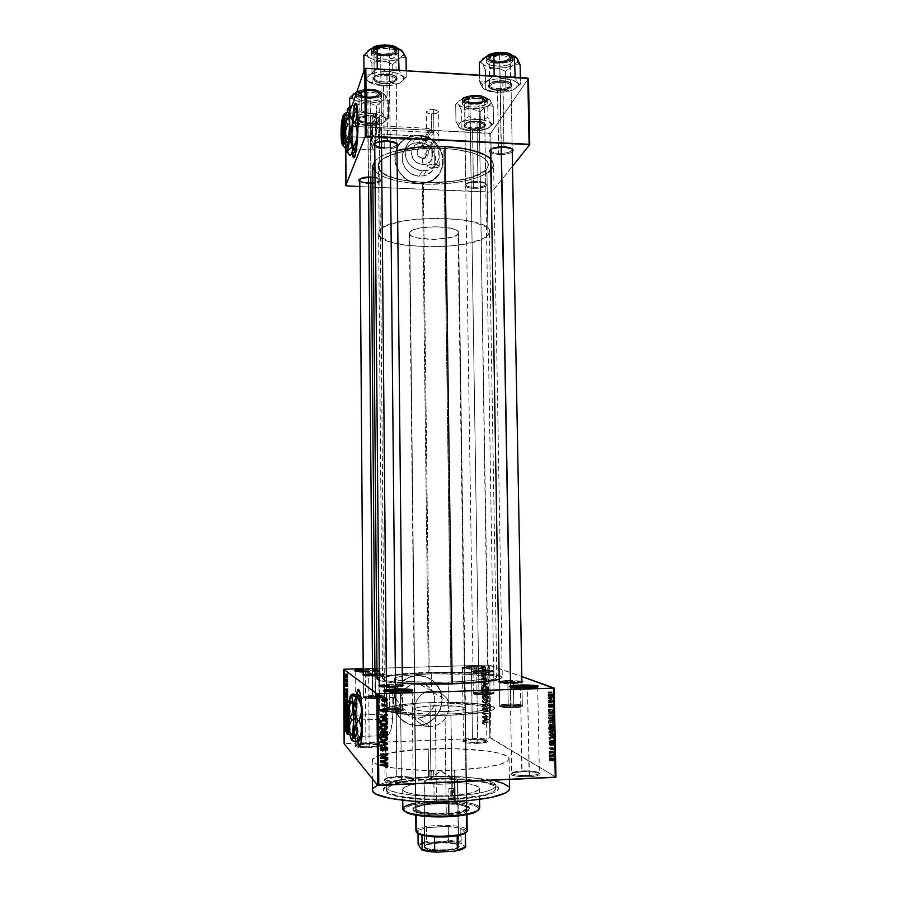 <?xml version="1.0" encoding="UTF-8"?>
<svg xmlns="http://www.w3.org/2000/svg" width="897" height="897" viewBox="0 0 897 897"><rect width="100%" height="100%" fill="white"/><g stroke="black" fill="none" stroke-linecap="round" stroke-linejoin="round"><path stroke-width="0.67" stroke-dasharray="4.49 3.36" d="M365.998 743.31L378.377 744.073C380.866 745.295 377.805 746.181 369.183 746.73L369.306 747.728C378.545 747.134 381.819 746.169 379.151 744.858L365.898 744.039L365.326 669.353C376.123 669.218 380.631 669.655 378.859 670.631L368.712 671.517L368.6 672.313L378.074 671.472C379.734 670.552 375.518 670.149 365.449 670.272C373.354 670.126 377.816 670.395 378.826 671.079L368.6 672.313L369.183 746.73C375.574 746.394 378.994 745.743 379.453 744.768C378.433 743.624 373.948 743.131 365.998 743.31C359.63 743.635 356.199 744.286 355.694 745.261C356.681 746.416 361.177 746.909 369.183 746.73L368.6 672.313C360.639 672.447 356.165 672.178 355.178 671.494L368.6 672.313L368.712 671.517L363.24 671.573L379.644 670.283L365.326 669.353L365.898 744.039L377.065 744.432L380.294 745.732L374.049 747.392L364.305 747.784L356.524 747.044L354.876 746.001L359.215 744.622L365.898 744.039L355.952 745.34C353.519 747.033 357.97 747.829 369.306 747.728L369.183 746.73C358.609 746.82 354.45 746.091 356.726 744.521L365.998 743.31M396.878 776.522C403.112 776.297 407.922 776.623 411.308 777.497C415.143 779.246 411.824 780.525 401.34 781.321L401.52 782.532C412.755 781.668 416.309 780.289 412.194 778.417C408.561 777.475 403.403 777.127 396.732 777.363L396.059 692.069L396.878 776.522C389.533 776.948 385.575 777.834 385.026 779.179C386.259 780.827 391.697 781.545 401.34 781.321C408.707 780.883 412.642 779.998 413.136 778.674C411.846 777.015 406.431 776.297 396.878 776.522L396.732 777.363L407.832 777.643L413.147 778.764L413.786 780.289L409.436 781.713L398.537 782.621L390.184 782.251L384.914 781.085L384.185 780.592L384.477 779.549L388.928 778.159L396.732 777.363L385.889 778.899C382.01 781.377 387.224 782.588 401.52 782.532L400.454 692.921L412.194 691.273C411.701 692.069 407.787 692.619 400.454 692.921L401.34 781.321C388.009 781.377 383.142 780.244 386.753 777.946L396.878 776.522M400.611 692.002L400.454 692.921C390.879 693.089 385.475 692.686 384.241 691.71L400.454 692.921L400.611 692.002M522.009 770.927C528.714 770.702 533.917 771.084 537.639 772.082C541.25 773.685 538.413 774.829 529.129 775.513L529.409 776.701C539.355 775.961 542.393 774.728 538.514 773.001C534.534 771.936 528.95 771.521 521.785 771.756L520.507 687.954L522.009 770.927C515.551 771.285 512.12 772.059 511.716 773.236C513.219 774.952 519.015 775.714 529.129 775.513C535.599 775.143 539.007 774.369 539.366 773.214C537.808 771.487 532.022 770.725 522.009 770.927L521.785 771.756L532.908 772.014L538.783 773.091L540.274 774.548L536.765 775.905L529.409 776.701L518.051 776.421L512.198 775.322L510.898 773.853L514.519 772.519L521.785 771.756L512.49 773.023C508.958 775.479 514.598 776.701 529.409 776.701L527.514 688.818L537.718 687.382C537.348 688.089 533.95 688.56 527.514 688.818L529.129 775.513C515.315 775.524 510.057 774.38 513.331 772.104L522.009 770.927M510.662 682.819L511.032 704.123C504.114 704.235 500.324 704.694 499.651 705.513C500.347 706.309 504.103 706.735 510.931 706.791L510.595 687.169L511.503 688.111L527.514 688.818L527.761 687.909L527.514 688.818C517.468 688.986 511.705 688.548 510.225 687.528L510.954 707.643L520.473 706.87C522.536 705.883 519.385 705.311 511.043 705.177L511.032 704.123C520.125 704.268 523.556 704.874 521.325 705.95L510.931 706.791C517.883 706.679 521.684 706.208 522.323 705.39C521.583 704.594 517.827 704.167 511.032 704.123L499.82 61.478C506.289 60.94 509.541 59.359 509.563 56.746C508.464 54.616 505.134 53.562 499.551 53.596L499.562 54.112C505.65 54.078 509.283 55.222 510.471 57.554C510.438 60.391 506.906 62.106 499.853 62.7C506.334 62.207 509.9 60.648 510.539 58.025C509.877 55.423 506.211 54.123 499.562 54.112L501.176 146.951L499.562 54.112C493.047 54.627 489.482 56.175 488.876 58.776C489.571 61.388 493.238 62.7 499.853 62.7L501.322 146.951M472.641 739.083C478.561 738.915 482.956 739.195 485.815 739.947C488.215 741.09 485.524 741.897 477.742 742.38L477.944 743.355C486.275 742.828 489.157 741.965 486.589 740.743C483.517 739.935 478.819 739.621 472.472 739.812L471.385 666.314C482.541 666.202 487.329 666.639 485.759 667.626L476.812 668.388L476.632 669.173L484.997 668.444C486.466 667.525 481.992 667.11 471.575 667.222C479.805 667.076 484.526 667.368 485.714 668.086L476.632 669.173L477.742 742.38C483.472 742.088 486.51 741.505 486.858 740.63C485.647 739.442 480.915 738.926 472.641 739.083C466.922 739.375 463.872 739.947 463.491 740.821C464.657 742.021 469.411 742.537 477.742 742.38L476.632 669.173C468.335 669.308 463.614 669.016 462.46 668.31L471.575 667.222L472.472 739.812L483.763 740.182L487.699 741.427L482.44 743.03L473.011 743.4L466.485 742.963L462.673 741.696L466.182 740.373L472.472 739.812L463.715 740.933C461.495 742.615 466.238 743.422 477.944 743.355L477.742 742.38C466.832 742.447 462.404 741.696 464.467 740.126L472.641 739.083M392.37 715.66L391.978 712.543L401.811 712.196L398.75 702.799L394.658 696.711L396.037 707.935L386.472 708.271L386.719 714.113L356.804 715.167C356.793 706.836 357.253 701.308 358.183 698.606L358.307 698.348C359.136 696.969 359.932 698.785 360.695 703.797L361.726 719.899L392.527 718.789L392.37 715.66L392.37 722.634L391.025 729.396L388.962 734.138L387.022 736.168L385.901 735.136L385.71 733.264L386.472 708.271C390.117 706.231 399.109 704.627 413.45 703.461L412.912 712.24L416.051 720.022L422.229 725.202L430.325 726.85L417.968 718.082C430.1 718.093 438.768 703.091 432.948 692.338C429.596 686.205 424.472 683.11 417.576 683.032L431.491 690.701L437.198 691.486L442.412 694.076L446.65 698.146L449.487 703.349L447.625 702.306L448.455 710.996L445.136 718.957L438.622 724.585L430.325 726.85L438.622 724.585L445.136 718.957L448.455 710.996L447.625 702.306C476.06 702.699 491.713 704.661 494.561 708.215C493.058 711.59 478.505 713.911 450.888 715.189L452.581 799.451C490.39 797.792 509.799 789.102 491.971 783.675C477.653 779.515 457.156 777.912 430.47 778.865L430.93 776.634C456.394 775.737 475.937 777.251 489.538 781.164C506.469 786.288 487.867 794.439 451.965 795.998C479.727 794.226 494.348 790.773 495.828 785.66C496.142 779.471 462.404 775.064 430.93 776.634L430.325 726.85L430.93 776.634C403.37 778.204 388.457 781.657 386.192 787.005C385.183 792.881 418.821 797.758 451.965 795.998L450.888 715.189L416.679 715.077L391.978 712.543L401.811 712.196L428.688 714.225L449.005 714.057C472.001 712.992 484.156 711.063 485.456 708.249C483.494 705.457 471.508 703.831 449.487 703.349L446.65 698.146L442.412 694.076L437.198 691.486L431.491 690.701L431.289 673.838C457.448 672.985 485.322 674.757 484.974 677.448C483.662 679.679 471.53 681.249 448.578 682.146L449.005 714.057L475.702 711.769L483.147 710.032L485.445 708.148L483.707 706.802L477.137 705.221L449.487 703.349L447.625 702.306L482.754 704.324L491.668 706.186L494.55 708.406L492.352 710.144L483.651 712.33L450.888 715.189C424.976 715.918 405.343 715.032 391.978 712.543L392.37 715.66M360.852 744.745L359.753 745.788L360.773 744.925L361.906 740.059L362.825 720.953C362.343 701.23 360.897 690.735 358.486 689.468L360.056 691.587L361.323 697.765L362.825 720.953C362.837 732.995 362.175 740.922 360.852 744.745L360.482 744.757M356.827 694.379L355.784 714.18L356.479 694.312L355.604 703.954L355.784 714.18C355.918 725.852 356.67 735.013 358.026 741.673L355.885 719.596L356.827 694.379M422.655 147.074C430.033 147.164 430.19 159.117 422.79 158.489L422.319 164.543C436.323 165.71 436.032 143.105 422.072 142.937L422.655 147.074L431.558 130.76L436.144 132.117L438.756 134.965L436.245 140.504L431.715 142.623L422.79 158.489L424.404 158.343C430.123 153.992 429.54 150.236 422.655 147.074L420.76 147.299C415.322 151.761 416.006 155.495 422.79 158.489L431.715 142.623L436.245 140.504L438.756 134.965L436.144 132.117L431.558 130.76L431.345 113.863C435.606 113.897 438.005 113.157 438.577 111.632C438.353 110.51 436.693 109.815 433.61 109.557L434.305 164.297C437.4 164.521 439.059 165.126 439.283 166.124C438.711 167.459 436.301 168.109 432.029 168.098L431.715 142.623L432.029 168.098C428.934 167.874 427.275 167.268 427.039 166.27C427.6 164.936 430.022 164.274 434.305 164.297L433.901 132.599L426.725 140.582L427.779 140.078L429.495 141.905L431.715 142.623L429.495 141.905L427.779 140.078L426.725 140.594L433.901 132.599L428.766 128.495L426.759 128.271L427.678 131.68L425.649 136.389L378.512 133.978L372.311 135.537C372.39 127.228 373.006 121.936 374.161 119.66C374.98 119.256 375.451 121.925 375.563 127.666L380.283 129.841L379.532 125.614L378.512 133.978L379.397 125.793C379.913 125.12 380.205 126.466 380.283 129.841L433.901 132.599L380.283 129.841L379.397 138.026C378.893 138.699 378.59 137.342 378.512 133.978L425.649 136.389L426.221 138.53L427.779 140.078L426.221 138.53L425.649 136.389L427.678 131.68L426.815 128.215L428.766 128.495L433.901 132.599L433.61 109.557C429.338 109.535 426.927 110.275 426.367 111.789C426.602 112.921 428.261 113.616 431.345 113.863L431.558 130.76L427.678 131.68L431.558 130.76L422.655 147.074L422.072 142.937L416.029 144.451L412.059 149.104L411.275 153.208L413.192 159.307L416.242 162.435L420.188 164.241L426.49 163.916L429.988 161.74L432.298 158.354L432.836 152.142L431.165 148.173L426.243 143.957L422.072 142.937C418.024 142.858 414.919 144.462 412.766 147.736C409.694 156.583 412.878 162.189 422.319 164.543L422.79 158.489C415.389 158.41 415.255 146.424 422.655 147.074M421.994 136.692C441.582 136.804 445.618 167.773 426.355 170.531L422.397 170.811L419.303 176.148L423.205 175.879C442.221 173.132 438.241 142.578 418.91 142.488L421.994 136.692L418.91 142.488L412.429 143.442L406.958 146.816L404.861 149.272L402.383 155.215L402.45 161.808L405.063 168.008L409.817 172.886L415.984 175.677L422.61 175.98L425.783 175.162L431.244 171.764L433.307 169.309L435.763 163.366L435.673 156.818L433.072 150.651L428.351 145.785L425.413 144.092L418.91 142.488L412.508 143.419L405.141 148.88C397.091 158.87 406.049 176.115 419.303 176.148L422.397 170.811C409.951 168.479 404.289 161.157 405.41 148.824C406.89 143.385 410.254 139.652 415.502 137.622L421.994 136.692L425.346 137.196L431.558 140.044L436.346 144.966L438.981 151.223L439.07 157.861L436.592 163.882L431.917 168.367L425.75 170.632L419.034 170.329L412.788 167.481L407.967 162.536L405.321 156.246L405.242 149.575L407.754 143.554L409.873 141.064L415.423 137.656L421.994 136.692M418.832 135.256C446.93 135.436 452.01 180.039 424.18 183.167L419.336 183.526L424.124 183.268C451.942 180.14 446.863 135.548 418.776 135.357L428.06 137.656L434.193 141.58L440.259 149.115L443.107 158.197L442.311 167.481L439.362 173.715L432.769 180.062L424.068 183.28L416.948 183.313L407.81 180.174L400.387 173.85L395.801 165.317L394.669 158.253L395.095 153.555L398.66 145.034L403.415 140.033L407.35 137.622L414.044 135.582L418.776 135.357L408.864 136.961C385.362 144.832 394.041 183.65 419.336 183.526L419.392 183.436C394.086 183.56 385.418 144.731 408.92 136.849L418.832 135.256L428.116 137.555L436.032 143.15L440.315 149.003L442.187 153.432L443.174 158.096L442.916 165.115L439.429 173.614L432.836 179.961L424.124 183.179L414.638 182.764L407.866 180.073L403.863 177.258L397.73 169.679L394.871 160.518L395.712 151.178L397.494 146.895L401.71 141.423L409.559 136.613L418.832 135.256M417.497 675.486C427.207 675.598 434.473 679.937 439.295 688.492C447.928 703.853 435.572 725.651 418.058 725.662L417.991 725.617C435.516 725.606 447.861 703.82 439.238 688.459C434.417 679.904 427.151 675.576 417.441 675.463L426.759 677.078L434.686 682.258L440.035 690.185L441.997 699.682L440.281 709.314L435.123 717.634L427.308 723.363L417.991 725.617L408.617 724.047L400.611 718.878L395.218 710.895L393.256 701.319L395.028 691.632L400.264 683.312L408.135 677.639L417.441 675.463C400.948 675.351 388.278 694.984 395.039 710.458C399.591 720.426 407.238 725.471 417.991 725.617L418.058 725.662C407.294 725.516 399.647 720.459 395.095 710.502C388.323 695.018 401.004 675.374 417.497 675.486L426.815 677.112L434.753 682.281L440.102 690.219L442.064 699.716L440.349 709.359L435.191 717.667L427.364 723.397L418.058 725.662L408.673 724.092L400.667 718.923L395.263 710.929L393.301 701.353L395.084 691.665L400.309 683.346L408.191 677.672L417.497 675.486M368.353 182.719C375.327 182.764 379.162 181.732 379.857 179.624C379.296 178.01 376.381 177.023 371.1 176.664L371.223 177.236L371.1 176.664C376.527 177.034 379.442 178.055 379.857 179.725C378.994 181.777 375.159 182.775 368.353 182.719L367.759 123.438C374.666 123.551 378.792 122.407 380.126 120.03C380.093 117.81 376.964 116.419 370.719 115.87L370.607 116.991C376.37 117.496 379.263 118.774 379.296 120.826C378.063 123.012 374.262 124.066 367.871 123.965C374.654 124.044 378.478 122.9 379.33 120.534C378.915 118.617 376.011 117.44 370.607 116.991L371.1 176.664L370.607 116.991C363.778 116.924 359.944 118.068 359.125 120.422C359.562 122.351 362.478 123.539 367.871 123.965L368.353 182.719C362.937 182.36 360 181.329 359.562 179.658L359.562 179.557C359.865 181.284 362.792 182.338 368.353 182.719L368.241 183.784L368.353 182.719M372.827 177.348C377.659 177.875 380.283 178.918 380.709 180.443C379.947 182.719 375.798 183.829 368.241 183.784L376.325 183.179L380.597 181.015L380.373 179.725L378.523 178.548L372.827 177.348M473.582 187.316C480.848 187.316 484.896 186.228 485.726 184.042C485.266 182.607 482.676 181.732 477.955 181.418L478.146 181.99C483.27 182.326 486.084 183.268 486.578 184.827C485.669 187.193 481.285 188.37 473.414 188.359L472.495 128.933C479.727 129.011 484.077 127.789 485.569 125.3C485.591 123.281 482.799 122.048 477.193 121.577L477.025 122.676C482.194 123.113 484.772 124.246 484.75 126.096C483.382 128.406 479.368 129.527 472.685 129.46C479.772 129.493 483.797 128.282 484.784 125.827C484.447 124.111 481.857 123.057 477.025 122.676L477.955 181.418C482.81 181.743 485.4 182.652 485.737 184.143C484.739 186.273 480.691 187.338 473.582 187.316C468.727 187.002 466.126 186.094 465.767 184.591C466.743 182.461 470.802 181.407 477.955 181.418L477.025 122.676C469.905 122.654 465.857 123.864 464.904 126.309C465.263 128.036 467.853 129.09 472.685 129.46L473.414 188.359L483.18 187.35L486.578 185.04L484.941 183.268L482.037 182.416L469.938 182.607L465.846 184.12L465.128 185.993L467.976 187.585L473.414 188.359C468.021 188.011 465.195 186.991 464.96 185.32C466.171 183.078 470.566 181.968 478.146 181.99L477.955 181.418C470.959 181.396 466.9 182.427 465.778 184.502C466.003 186.049 468.604 186.991 473.582 187.316M396.261 79.665C395.824 77.4 392.695 75.998 386.876 75.471C379.353 75.382 375.125 76.761 374.195 79.598C374.666 81.885 377.805 83.286 383.613 83.802L384.208 147.792L383.479 83.253C391.047 83.387 395.599 82.031 397.124 79.171C397.158 76.525 393.783 74.877 387.011 74.216L386.876 75.471C393.133 76.077 396.239 77.591 396.216 80.035C394.815 82.67 390.61 83.914 383.613 83.802C391.092 83.881 395.308 82.502 396.261 79.665L396.923 144.182C395.958 146.648 391.72 147.859 384.208 147.792L384.084 148.98C379.734 148.723 376.628 147.927 374.767 146.603L379.7 148.476L386.405 149.025L392.931 148.263L396.945 146.581C394.299 148.341 390.016 149.149 384.084 148.98L384.208 147.792C391.911 147.848 396.149 146.592 396.911 144.047M396.609 143.307C395.263 141.793 392.224 140.863 387.493 140.549L387.65 141.154L387.493 140.549C392.224 140.863 395.263 141.793 396.609 143.307M511.055 86.067C510.707 84.071 507.96 82.838 502.802 82.389C494.909 82.367 490.424 83.825 489.347 86.785C489.717 88.803 492.475 90.036 497.633 90.462L498.721 153.398L497.409 89.924C505.359 90.014 510.191 88.556 511.895 85.551C511.985 83.186 509.014 81.717 503.004 81.167L502.802 82.389C508.341 82.905 511.088 84.251 511.01 86.426C509.44 89.195 504.977 90.541 497.633 90.462C505.46 90.507 509.933 89.038 511.055 86.067L512.209 149.552C511.077 152.142 506.581 153.421 498.721 153.398L498.519 154.564L490.435 152.58L494.37 154.071L500.795 154.598L507.388 153.869L512.254 151.885C509.373 153.824 504.798 154.71 498.519 154.564L498.721 153.398C506.771 153.409 511.268 152.086 512.198 149.44L512.209 149.519M511.918 148.767C510.774 147.444 508.106 146.648 503.923 146.379L504.159 146.973L503.923 146.379C508.106 146.648 510.774 147.444 511.918 148.767M513.387 683.626L521 682.931C522.828 681.877 518.432 681.395 507.825 681.473L507.579 680.442L521.886 681.07L507.579 680.442L507.825 681.473C515.977 681.339 520.675 681.675 521.908 682.482L513.387 683.626L513.813 707.699C519.184 707.464 522.032 707.015 522.346 706.343C521.101 705.39 516.403 704.975 508.229 705.12L507.848 682.808L508.229 705.12C502.869 705.345 500.01 705.804 499.674 706.477C500.874 707.43 505.583 707.845 513.813 707.699L513.387 683.626C505.168 683.772 500.47 683.436 499.27 682.628L507.825 681.473C500.56 681.798 498.037 682.337 500.246 683.077L513.387 683.626L513.611 682.763L513.387 683.626M392.673 687.427L401.441 686.597C403.493 685.532 399.4 685.061 389.163 685.162L389.006 684.108L402.383 684.658L389.006 684.108L389.163 685.162C396.956 685.016 401.363 685.33 402.405 686.104C401.979 686.743 398.728 687.18 392.673 687.427L392.897 711.938C398.974 711.669 402.226 711.153 402.652 710.39C401.609 709.471 397.192 709.079 389.388 709.235L389.163 685.162L389.388 709.235C383.322 709.505 380.059 710.02 379.599 710.783L384.219 711.814L392.897 711.938L392.673 687.427C384.813 687.573 380.395 687.248 379.386 686.485L392.673 687.427L392.808 686.541L392.673 687.427M375.238 676.192L383.546 675.441C385.116 674.589 381.382 674.208 372.322 674.309L372.199 673.355C381.999 673.243 386.058 673.647 384.353 674.578L377.009 675.318L385.116 674.23L378.669 673.344L372.199 673.355L372.322 674.309C379.375 674.185 383.355 674.432 384.264 675.071L375.238 676.192L375.428 698.505C381.046 698.27 384.051 697.832 384.465 697.193C383.546 696.442 379.566 696.128 372.502 696.263L372.333 675.43L372.502 696.263C366.895 696.498 363.879 696.935 363.442 697.574C364.328 698.337 368.319 698.64 375.428 698.505L375.238 676.192C368.14 676.316 364.16 676.069 363.274 675.43L372.322 674.309C364.978 674.622 362.22 675.116 364.036 675.777L375.238 676.192L375.361 675.374L375.238 676.192M485.692 672.918L492.991 672.268C494.393 671.416 490.412 671.023 481.05 671.113L480.848 670.182C490.984 670.081 495.301 670.496 493.787 671.427L485.882 672.111L485.692 672.918L486.039 694.861L494.034 693.695C492.958 692.91 488.742 692.574 481.386 692.708L481.05 671.113C488.394 670.99 492.61 671.259 493.686 671.92L485.692 672.918C478.303 673.042 474.076 672.772 473.033 672.111L481.05 671.113L481.386 692.708L473.358 693.874C474.412 694.659 478.628 694.984 486.039 694.861L485.882 672.111L472.17 671.27L483.012 670.137L494.527 671.012L485.882 672.111L472.954 671.606C471.06 670.956 473.694 670.474 480.848 670.182L481.05 671.113C474.446 671.393 472.013 671.831 473.773 672.447L485.692 672.918M508.868 786.77L509.631 788.53C509.9 780.637 467.673 775.12 428.564 777.094L428.239 748.905C467.27 747.134 509.406 751.854 509.115 758.727C507.366 764.334 489.157 768.146 454.476 770.187L426.31 770.478L395.207 768.292L378.702 764.917L374.172 762.899L372.894 761.845L372.356 759.692L376.381 756.519L385.665 753.637L415.984 749.589L453.546 748.636L487.374 751.013L499.551 753.312L507.052 756.16L508.364 757.191L509.036 759.333L507.063 761.508L499.136 764.636L485.726 767.339L454.476 770.187L454.633 781.949L454.476 770.187C412.855 772.205 370.876 766.834 372.244 760.398C371.739 755.039 397.349 750.083 428.239 748.905L428.564 777.094C397.629 778.394 371.975 784.045 372.479 790.212M451.023 683.312C479.962 682.18 495.222 680.195 496.792 677.392C497.151 673.983 462 671.786 429.215 672.84L423.362 182.562C455.104 184.244 488.921 175.476 488.327 164.745C486.623 155.966 471.788 150.505 443.847 148.364L451.023 683.312L443.847 148.364L459.701 149.967L472.999 152.995L482.552 157.132L486.443 160.305L488.215 163.646L487.845 167.033L485.412 170.34L474.95 176.204L458.625 180.454L438.846 182.562L413.371 181.822L395.745 178.604L383.311 173.469L379.7 170.374L378.074 167.066L378.556 163.669L383.288 158.679L396.552 152.983L415.928 149.25L443.847 148.364C410.49 146.424 376.841 155.966 377.996 166.102C380.429 175.296 395.543 180.779 423.362 182.562L429.215 672.84C400.477 673.86 384.903 675.845 382.492 678.782C381.404 682.012 416.432 684.489 451.023 683.312L476.969 681.798L494.942 678.827L496.747 677.201L493.642 675.676L474.816 673.367L445.226 672.582L413.977 673.501L390.475 675.878L382.571 678.48L384.219 680.072L388.076 681.047L401.89 682.639L427.701 683.581L451.023 683.312M372.726 166.001C372.378 175.218 395.061 182.988 422.465 184.053L428.261 672.38C399.95 673.165 376.583 675.99 377.043 678.906M396.979 150.584C385.945 153.387 378.579 156.863 374.89 161.012L378.433 157.95L384.667 154.609L396.979 150.584M379.341 680.453C383.21 681.709 390.89 682.684 402.372 683.391L379.341 680.453M386.876 75.471L387.493 140.549L387.011 74.216L376.314 75.662L373.937 77.198L373.287 78.97L375.664 81.459L381.225 83.04L388.087 83.174L394.018 81.851L397.023 79.474L396.082 76.839L393.323 75.382L387.011 74.216C378.31 74.171 373.746 75.808 373.309 79.115C374.251 81.38 377.637 82.771 383.479 83.253L383.613 83.802C378.22 83.343 375.103 82.076 374.24 79.979C374.643 76.94 378.848 75.426 386.876 75.471M502.802 82.389L503.923 146.379L503.004 81.167L492.184 82.569L489.482 84.06L488.428 85.776L490.177 88.186L495.256 89.711L501.95 89.857L508.072 88.568L511.582 86.258L511.828 84.531L508.902 82.3L503.004 81.167C493.911 81.19 489.067 82.905 488.473 86.325C489.269 88.31 492.24 89.509 497.409 89.924L497.633 90.462C492.868 90.081 490.11 88.982 489.392 87.144C489.941 84.004 494.415 82.412 502.802 82.389M376.527 125.333C376.292 115.242 375.439 111.206 373.959 113.235C372.322 117.821 371.459 125.995 371.392 137.768L352.745 136.826L353.384 121.577L355.055 112.215C355.93 110.499 356.591 112.125 357.051 117.092L357.342 124.324L376.527 125.333L357.342 124.324L356.412 142.298L355.582 147.209L354.248 149.642L352.958 143.184L352.756 133.238L353.631 119.245L355.335 111.733L356.187 112.069L356.871 115.276L357.342 124.324L356.737 139.147L354.965 149.137C353.653 150.786 352.913 146.693 352.745 136.826L371.392 137.768C371.605 147.837 372.457 151.885 373.959 149.9C375.585 145.426 376.437 137.23 376.527 125.333L375.226 113.1L374.273 112.753L373.769 113.672L372.378 120.243L371.459 141.109L373.085 150.55L374.576 148.128L375.484 143.24L376.527 125.333M353.979 157.805L355.066 156.829C357.152 150.427 358.251 138.665 358.374 121.532L358.374 121.532C358.183 109.423 357.331 103.323 355.817 103.233M354.259 106.911C352.633 114.973 351.803 125.815 351.781 139.427L351.445 139.416C351.467 125.479 352.319 114.513 354.001 106.53L351.523 131.691L352.656 153.88L351.871 131.713L354.259 106.911M357.69 741.819L356.098 730.035L355.425 714.191C355.571 725.976 356.322 735.192 357.69 741.819M344.784 721.177L344.829 721.95L344.784 721.177M344.672 717.914L348.025 717.735L347.666 714.741L347.677 717.353L347.98 714.898L348.193 716.793L344.84 716.916L344.661 715.044L344.683 718.475L344.84 716.916L348.193 716.793L348.07 718.284L344.639 717.914M344.672 717.88L344.65 715.571L344.672 717.88L348.025 717.735M344.717 712.252L344.683 713.25L344.807 712.554L348.159 712.958L344.807 713.081L348.159 712.958L347.464 713.866L344.134 713.978L347.464 713.866L344.571 713.407L347.464 713.306L347.958 712.756L344.695 712.868L347.958 712.756L344.706 712.79L348.07 712.644L344.717 712.42L347.958 712.308L347.453 710.615L344.28 710.716L347.453 710.615L347.442 710.043L344.112 710.155L347.442 710.043L348.148 712.431L344.717 712.252M489.706 665.148L490.872 737.984L555.961 777.116L489.885 737.895L488.73 665.103L363.218 668.68L488.73 665.103L489.885 737.895L344.863 743.624L490.872 737.984L489.706 665.148L488.73 665.103L521.796 676.54L489.706 665.148M551.79 695.175L552.148 693.695L552.978 694.222L552.675 697.261L551.79 695.175L547.977 695.31L548.74 697.361L552.552 697.227L551.79 695.175L552.496 693.684L552.989 697.126L548.74 697.361L549.424 695.859L553.247 695.724L549.424 695.859L548.672 693.807L552.496 693.684L548.235 693.919L547.977 695.31L551.79 695.175M551.924 700.422L552.933 700.703L553.258 699.582L553.348 701.611L551.924 700.422L548.112 700.546L548.123 701.185L551.935 701.062L553.258 699.582L553.348 701.611L548.123 701.185L553.348 701.611L549.513 701.746L549.502 701.106L553.337 700.972L549.502 701.106L553.101 700.882L549.278 701.017L549.513 700.344L553.337 700.221L549.513 700.344L549.424 699.716L553.258 699.582L549.233 699.817L553.057 699.682L549.233 699.817L553.09 700.153L549.11 700.826L552.933 700.703L548.829 700.837L551.924 700.422M552.003 705.412L552.507 704.1L553.146 706.679L553.18 704.571L553.236 707.284L552.395 704.672L552.485 707.15L552.003 705.412L548.179 705.547L548.661 707.284L552.485 707.15L552.417 704.055L553.101 706.679L553.023 704.38L553.46 706.029L553.09 707.307L552.395 704.672L552.485 707.15L548.661 707.284L548.672 706.657L552.496 706.522L548.672 706.657L548.381 705.58L552.204 705.446L548.381 705.58L548.583 704.807L552.53 704.885L548.706 705.02L548.796 705.681L552.619 705.547L548.796 705.681L549.256 707.441L553.09 707.307L549.256 707.441L549.626 706.163L553.46 706.029L549.626 706.163L549.199 704.515L553.023 704.38L549.199 704.515L549.188 705.143L553.012 705.008L549.188 705.143L549.424 706.062L553.258 705.928L549.424 706.062L549.278 706.814L553.101 706.679L549.155 706.556L552.978 706.421L549.155 706.556L549.065 705.793L552.888 705.659L549.065 705.793L548.605 704.179L552.417 704.055L548.392 704.246L548.179 705.547L552.003 705.412M552.249 716.77L552.541 714.954L553.606 715.122L554.234 719.506L552.294 718.643L552.249 716.77L548.437 716.905L548.471 718.777L552.294 718.643L552.563 714.931L553.18 714.774L554.234 719.506L552.294 718.643L548.471 718.777L550.399 719.641L554.234 719.506L550.399 719.641L550.354 717.847L554.2 717.701L550.354 717.847L550.298 716.815L554.144 716.669L550.298 716.815L549.356 714.92L553.18 714.774L548.74 715.066L548.437 716.905L552.249 716.77M552.462 727.164L552.776 725.482L553.483 726.57L554.077 726.267L554.447 730.057L552.507 729.138L552.462 727.164L548.639 727.31L548.684 729.283L552.507 729.138L552.989 725.471L553.483 726.57L553.886 726.065L554.447 730.057L552.507 729.138L548.684 729.283L550.601 730.203L554.447 730.057L550.601 730.203L550.567 728.207L554.413 728.061L550.567 728.207L550.04 726.211L553.886 726.065L549.659 726.716L553.483 726.57L549.659 726.716L549.166 725.617L552.989 725.471L548.863 725.707L548.639 727.31L552.462 727.164M552.675 737.424L554.581 736.37L552.9 737.895L554.671 740.933L552.675 737.424L548.852 737.581L548.863 738.209L552.687 738.052L554.581 736.37L552.9 737.895L554.671 740.933L552.687 738.052L548.863 738.209L550.825 741.079L554.671 740.933L550.825 741.079L550.814 740.417L554.66 740.26L550.814 740.417L549.39 738.444L553.214 738.298L549.076 738.04L554.593 737.042L550.747 737.199L550.736 736.527L554.581 736.37L550.736 736.527L548.852 737.581L552.675 737.424M552.944 751.092L554.503 751.933L552.877 747.706L554.828 748.726L554.839 749.376L553.281 748.547L554.907 752.785L552.944 751.092L549.121 751.26L549.132 751.899L552.956 751.742L552.944 751.092L554.503 751.933L552.877 747.706L554.828 748.726L554.839 749.376L553.281 748.547L554.895 752.09L554.907 752.785L552.956 751.742L549.132 751.899L551.061 752.942L554.907 752.785L551.061 752.942L551.05 752.258L554.895 752.09L551.05 752.258L549.446 748.715L553.281 748.547L549.446 748.715L550.993 749.533L554.839 749.376L550.993 749.533L550.982 748.894L554.828 748.726L550.982 748.894L549.054 747.863L552.877 747.706L549.054 747.863L549.065 748.558L552.888 748.401L549.065 748.558L550.668 752.09L554.503 751.933L550.668 752.09L549.121 751.26L552.944 751.092M553.247 760.308L553.382 758.066L555.03 758.862L555.052 759.512L553.415 758.739L553.718 760.959L553.247 760.308L549.413 760.477L549.883 761.127L553.718 760.959L553.258 758.156L555.03 758.862L555.052 759.512L553.415 758.75L553.718 760.959L549.883 761.127L549.895 760.499L553.729 760.331L549.895 760.499L549.48 759.49L553.314 759.322L549.48 759.49L549.614 758.884L553.707 758.772L549.872 758.929L551.195 759.681L555.052 759.512L551.195 759.681L551.184 759.03L555.03 758.862L551.184 759.03L549.872 758.301L553.707 758.133L549.435 758.313L549.256 759.4L553.09 759.232L549.256 759.4L549.413 760.477L553.247 760.308M553.057 756.474L553.628 756.238L552.978 752.471L554.985 756.261L553.068 757.146L553.057 756.474L549.222 756.642L549.244 757.315L553.068 757.146L553.628 756.238L552.978 752.471L554.985 756.261L549.244 757.315L554.985 756.261L551.128 756.418L551.117 755.745L554.963 755.577L551.117 755.745L549.143 752.628L552.978 752.471L549.143 752.628L549.166 753.301L552.989 753.144L549.166 753.301L549.749 754.175L553.584 754.018L549.749 754.175L549.794 756.395L553.628 756.238L549.222 756.642L553.057 756.474M552.754 742.548L553.415 740.967L554.357 744.588L554.346 741.684L554.458 745.239L553.214 741.46L553.449 745.015L552.754 742.548L548.919 742.705L549.614 745.172L553.449 745.015L552.754 742.548L553.27 740.844L554.032 744.297L554.133 741.449L554.75 743.691L554.256 745.239L553.124 741.516L553.449 745.015L549.614 745.172L549.626 744.544L553.46 744.387L549.626 744.544L549.143 742.761L552.978 742.604L549.143 742.761L549.446 741.628L553.281 741.483L549.446 741.628L549.85 743.422L553.684 743.265L549.85 743.422L550.41 745.396L554.256 745.239L550.41 745.396L550.904 743.848L554.75 743.691L550.904 743.848L550.287 741.606L554.133 741.449L550.287 741.606L550.276 742.234L554.111 742.077L550.276 742.234L550.68 743.703L554.525 743.546L550.68 743.703L550.388 744.757L554.234 744.6L550.186 744.454L554.032 744.297L550.186 744.454L550.04 743.366L553.875 743.209L550.04 743.366L549.917 742.2L553.752 742.043L549.917 742.2L549.446 740.989L553.27 740.844L549.177 741.068L548.919 742.705L552.754 742.548M552.888 734.497L552.642 731.279L553.662 730.618L554.548 733.466L553.909 735.518L552.888 734.497L549.065 734.643L549.738 735.607L553.572 735.45L552.552 732.513L553.494 730.517L554.548 733.466L553.572 735.45L549.738 735.607L550.702 733.611L554.548 733.466L550.702 733.611L549.659 730.663L553.494 730.517L549.087 730.786L552.81 730.82L548.975 730.965L548.729 732.658L552.552 732.513L548.729 732.658L549.065 734.643L552.888 734.497M552.675 723.98L552.429 720.784L553.617 720.246L554.01 724.72L552.675 723.98L548.852 724.126L549.525 725.056L553.348 724.911L552.339 722.007L552.709 720.123L553.281 719.988L554.324 722.904L553.965 724.787L549.525 725.056L550.489 723.049L554.324 722.904L550.489 723.049L549.446 720.123L553.281 719.988L548.886 720.269L552.597 720.313L548.773 720.448L548.515 722.152L552.339 722.007L548.515 722.152L548.852 724.126L552.675 723.98M552.182 713.317L552.754 713.014L552.104 709.348L554.099 712.868L552.193 713.99L552.182 713.317L548.37 713.463L548.381 714.124L552.193 713.99L552.754 713.014L552.104 709.348L554.088 712.196L552.193 713.99L548.381 714.124L550.265 713.014L554.099 712.868L550.265 713.014L550.253 712.341L554.088 712.196L550.253 712.341L548.291 709.482L552.104 709.348L548.291 709.482L548.302 710.144L552.115 710.009L548.302 710.144L548.886 710.94L552.709 710.805L548.886 710.94L548.93 713.16L552.754 713.014L548.37 713.463L552.182 713.317M551.958 702.239L552.249 702.99L551.958 702.239L548.145 702.373L548.157 703.013L551.969 702.878L551.958 702.239L552.249 702.99L548.157 703.013L552.249 702.99L548.426 703.113L548.415 702.486L552.238 702.351L548.145 702.373L551.958 702.239M551.868 697.866L552.16 698.617L551.868 697.866L548.056 698.001L548.067 698.64L551.89 698.505L551.868 697.866L552.16 698.617L548.067 698.64L552.16 698.617L548.347 698.741L548.325 698.101L552.148 697.978L548.056 698.001L551.868 697.866M551.756 691.867L552.036 692.607L551.756 691.867L547.932 691.991L547.955 692.63L551.767 692.506L551.756 691.867L552.036 692.607L547.955 692.63L552.036 692.607L548.224 692.731L548.213 692.092L552.025 691.968L547.932 691.991L551.756 691.867M344.403 669.207L344.796 731.963L344.403 669.207M344.796 732.008L344.863 743.624L344.134 743.781L344.863 743.624L344.796 732.008M481.689 672.503L483.225 673.288L481.689 672.503M481.745 676.103L483.281 676.899L481.745 676.103M481.891 685.23L483.539 684.725L483.517 682.909L481.835 681.955L487.43 683.458L481.891 685.23L482.631 686.104L481.891 685.23L483.539 684.725L483.517 682.909L481.835 681.955L487.43 683.458L481.891 685.779L482.631 686.104L488.181 683.772L481.835 681.955L484.257 683.222L483.517 682.909L484.257 683.222L484.279 685.039L481.891 685.23M482.821 693.886L481.969 691.946L483.371 690.533L486.241 690.477L487.643 692.215L486.645 693.863L483.561 694.222L485.479 694.682L482.16 693.235L482.754 690.869L484.75 690.275L487.396 691.363L487.643 692.215L484.739 694.334L485.479 694.682L488.383 692.551L487.643 692.215L488.383 692.551L488.136 691.688L484.75 690.275L482.754 690.869L483.483 691.195L482.653 692.742L481.924 692.406L482.821 693.886M482.956 702.542L482.104 700.602L483.505 699.178L486.376 699.122L487.777 700.86L486.779 702.519L483.696 702.9L485.613 703.36L482.283 701.88L482.889 699.514L484.885 698.92L487.542 700.019L487.777 700.86L484.873 702.99L485.613 703.36L488.529 701.219L487.777 700.86L488.529 701.219L488.282 700.378L484.885 698.92L482.889 699.514L483.629 699.873L482.788 701.409L482.059 701.05L482.956 702.542M482.182 709.325L482.866 707.901L484.189 707.655L486.477 710.245L487.25 709.112L486.219 707.688L487.407 708.058L487.822 709.83L486.701 710.738L485.378 710.424L483.999 708.17L482.833 709.258L484.1 711.007L482.765 710.615L482.182 709.325L484.84 711.388L482.407 710.189L482.182 709.325L483.775 707.621L486.376 710.245L487.262 709.224L486.219 707.688L487.699 708.406L487.912 709.224L486.409 710.772L483.775 708.148L483.012 709.886L484.84 711.388L482.833 709.258L483.573 709.639L484.515 708.529L483.775 708.148L487.149 711.164L486.409 710.772L487.149 711.164L488.663 709.605L486.219 707.688L487.867 709.045L487.127 710.626L485.804 710.099L486.555 710.48L485.423 709.28L486.163 709.662L485.793 708.641L483.775 707.621L484.515 708.002L482.922 709.706L482.182 709.325M482.44 720.773L484.1 720.257L484.066 718.43L482.384 717.477L487.99 718.968L482.44 720.773L483.18 721.737L482.44 720.773L484.1 720.257L484.066 718.43L482.384 717.477L487.99 718.968L482.44 721.334L483.18 721.737L488.742 719.372L482.384 717.477L484.806 718.833L484.066 718.43L484.806 718.833L484.84 720.672L482.44 720.773M482.81 723.868L482.429 722.735L483.326 721.917L488.035 721.648L483.292 722.511L484.156 724.137L482.81 723.868L484.896 724.552L482.395 723.06L484.245 721.793L488.035 721.648L483.461 722.421L483.113 723.262L484.896 724.552L483.057 723.004L484.201 722.836L483.461 722.421L488.787 722.063L484.245 721.793L484.985 722.208L483.135 723.475L482.395 723.06L482.81 723.868M482.373 716.344L486.836 716.187L482.328 713.563L487.901 713.362L483.438 714.046L487.957 716.669L482.373 716.882L486.836 716.187L482.328 713.563L487.901 713.362L483.438 714.046L487.957 716.669L482.373 716.882L488.708 717.073L483.438 714.046L488.652 713.754L482.328 713.563L487.576 716.591L482.373 716.344M482.194 705.087L487.744 703.248L482.855 705.356L487.8 706.971L482.205 705.603L482.934 705.984L482.194 705.087L487.744 703.248L482.855 705.356L487.8 706.971L482.205 705.603L488.551 707.352L487.789 706.432L482.855 705.356L488.495 704.167L487.744 703.248L488.495 703.607L482.922 705.457L482.194 705.087M482.059 696.633L483.046 695.085L486.768 695.119L487.665 698.079L482.093 698.27L482.059 696.633L482.799 696.98L482.821 698.617L482.059 696.633L483.674 694.973L487.452 695.635L487.665 698.079L482.093 698.27L488.405 698.427L487.665 698.079L488.405 698.427L488.383 696.79L487.632 696.442L488.383 696.79L488.192 695.982L486.208 695.04L486.959 695.388L485.793 695.994L483.674 694.973L484.414 695.321L482.799 696.98L482.059 696.633M481.924 688.077L483.091 686.317L486.23 686.171L487.385 687.136L487.52 689.434L481.958 689.614L481.924 688.077L482.664 688.403L482.687 689.95L481.924 688.077L484.716 685.992L487.273 686.911L487.52 689.434L481.958 689.614L488.271 689.771L487.52 689.434L488.271 689.771L488.248 688.291L487.497 687.965L488.248 688.291L488.136 687.461L487.385 687.136L488.024 687.237L484.716 685.992L485.456 686.317L482.664 688.403L481.924 688.077M481.711 678.726L483.236 677.414L484.963 679.287L484.728 677.437L485.58 677.751L485.849 679.085L484.997 679.814L483.102 677.964L482.294 678.536L483.035 679.96L481.711 678.726L483.775 680.274L481.88 679.377L483.001 677.414L484.851 679.309L484.728 677.437L485.726 677.941L484.772 679.836L483.281 678.065L482.294 678.67L483.775 680.274L482.294 678.67L483.023 678.973L483.64 678.244L482.911 677.941L485.512 680.139L484.772 679.836L485.512 680.139L486.645 678.917L484.728 677.437L485.972 678.547L485.333 678.614L486.073 678.917L485.58 679.612L484.503 679.152L485.243 679.455L484.268 678.558L485.008 678.861L484.694 678.11L483.001 677.414L483.741 677.706L482.44 679.029L481.711 678.726M481.723 674.6L484.649 674.409L485.602 673.355L485.12 674.499L485.782 675.004L481.734 675.127L482.463 675.419L481.723 674.6L484.649 674.409L485.602 673.355L485.12 674.499L485.782 675.004L481.734 675.127L486.522 675.295L485.12 674.499L486.578 674.14L485.602 673.355L486.353 673.647L485.03 673.524L485.77 673.815L485.109 673.905L485.849 674.185L485.389 674.701L481.723 674.6M481.577 670.283L482.687 668.915L485.053 669.027L485.77 670.351L484.615 671.561L482.485 671.517L481.577 670.283L484.436 671.976L481.577 670.283L483.696 668.77L485.58 669.51L485.77 670.171L483.696 671.685L484.436 671.976L486.51 670.44L483.696 668.77L484.436 669.039L482.317 670.564L481.577 670.283M396.037 707.935L386.472 708.271L395.925 705.535L413.45 703.461L415.053 704.526L403.123 706.04L396.037 707.935L394.658 696.711L399.266 703.932L401.811 712.196C413.349 714.012 429.069 714.629 449.005 714.057L448.578 682.146C421.287 683.066 393.491 681.126 394.299 678.547C396.138 676.226 408.471 674.656 431.289 673.838L431.491 690.701L425.929 691.856L421.108 694.771L417.397 699.133L415.053 704.526C405.511 705.401 399.165 706.544 396.037 707.935M432.029 168.098L437.512 167.492L439.283 166.113L435.46 164.386L429.697 164.656L427.465 165.564L427.174 166.674L432.029 168.098M490.827 133.227L491.814 192.048L512.512 166.18L491.814 192.048L490.827 192.25L490.132 150.371L490.827 192.25L359.619 186.598L491.814 192.048L490.827 133.227L346.007 125.995L346.41 186.027L346.007 125.995L345.278 125.67L345.423 147.702L345.278 125.67L352.185 105.454L345.278 125.67L346.007 125.995L489.852 133.462L490.132 149.889L489.852 133.462L490.827 133.227L528.468 78.499L490.827 133.227M352.342 154.071L351.445 139.416L352.342 154.071M359.585 181.766L368.241 183.784L359.585 181.766M372.737 166.192L372.827 167.145M374.98 171.136L378.646 174.141L384.622 177.169L396.687 180.846L411.566 183.246L428.071 184.221L450.451 183.212L465.879 180.802L478.807 177.124L488.45 172.246M490.737 170.329L493.552 165.261L492.834 161.561L490.536 158.634L493.597 164.532L502.253 677.37C502.6 673.636 464.085 671.236 428.261 672.38L422.465 184.053C457.156 185.881 494.213 176.317 493.597 164.532M472.495 128.933L482.216 127.778L485.322 125.849L485.456 124.391L482.664 122.519L479.211 121.757L472.966 121.644L467.348 122.766L464.298 124.728L464.242 126.174L467.079 128.024L472.685 129.46C468.178 129.123 465.599 128.17 464.938 126.578C465.453 123.988 469.49 122.687 477.025 122.676L477.193 121.577C469.03 121.588 464.657 123.001 464.097 125.815C464.814 127.542 467.617 128.574 472.495 128.933L465.778 127.486L464.242 126.174L464.915 124.414C463.469 128.529 482.306 129.078 484.503 124.997L485.322 125.849C482.934 130.256 462.549 129.661 464.097 125.21L467.348 122.766L472.966 121.644L479.211 121.757L483.965 123.068L485.591 125.12L483.595 127.206L478.684 128.63L472.495 128.933M367.759 123.438L375.798 122.754L379.543 120.983L380.149 119.514L377.985 117.406L372.816 116.061L366.413 115.937L360.975 117.092L358.363 119.11L358.654 120.602L362.007 122.497L367.871 123.965C362.837 123.584 359.921 122.497 359.148 120.703C359.551 118.202 363.363 116.958 370.607 116.991L370.719 115.87C362.87 115.836 358.733 117.182 358.307 119.906C359.148 121.846 362.298 123.024 367.759 123.438L359.417 121.308L358.295 119.862L359.148 118.482C357.611 122.878 377.895 123.786 379.207 119.402L380.048 120.265C378.612 124.997 356.658 124.021 358.307 119.267L360.975 117.092L366.413 115.937L372.816 116.061L377.985 117.406L380.149 119.514L378.635 121.656L373.982 123.124L367.759 123.438M353.923 157.771L355.515 155.573L356.748 149.429L358.284 129.583L357.881 110.253L356.972 104.736L355.795 103.256M372.311 135.537L372.939 124.391L374.453 119.57L375.395 123.573L375.338 134.718L374.329 142.074L373.701 143.576L372.838 142.421L372.311 135.537L378.512 133.978C378.612 137.701 378.949 138.945 379.532 137.723L380.283 129.841L375.563 127.666C375.529 134.382 375.069 139.383 374.161 142.657C373.096 144.955 372.479 142.578 372.311 135.537M433.61 109.557L438.454 111.206L438.117 112.461L435.897 113.471L430.201 113.762L427.443 113.011L426.367 111.822L429.013 109.961L433.61 109.557M359.742 179.097C361.368 177.371 365.146 176.563 371.1 176.664C365.146 176.563 361.368 177.371 359.742 179.097M490.412 150.102C490.614 151.907 493.395 153.017 498.721 153.398C493.541 153.028 490.771 151.974 490.401 150.214L490.401 150.214M490.659 149.44C492.778 147.299 497.207 146.278 503.923 146.379C497.207 146.278 492.778 147.299 490.659 149.44M375.036 143.329C377.009 141.345 381.158 140.425 387.493 140.549C381.158 140.425 377.009 141.345 375.036 143.329M499.158 675.587L502.185 677.145L501.535 678.323L499.214 679.287L502.253 677.37M431.289 673.838L467.752 674.264L481.005 675.744L484.952 677.336L483.405 678.625L477.966 679.87L457.369 681.787L434.81 682.37L409.907 681.619L397.113 679.993L394.377 678.771L395.555 677.493L408.539 675.206L431.289 673.838M471.385 666.314L486.522 667.2L474.356 668.444L461.888 667.693L469.086 666.404L471.385 666.314L471.575 667.222C464.141 667.514 461.361 667.996 463.233 668.657L476.632 669.173L476.812 668.388L462.437 667.85C460.441 667.144 463.424 666.639 471.385 666.314M363.229 669.431L365.326 669.353L363.229 669.431M363.263 674.14L372.199 673.355L363.263 674.14M379.375 685.016L389.006 684.108L379.375 685.016M499.248 681.204L507.579 680.442L499.248 681.204M379.308 677.246L401.654 673.815L434.058 672.234L473.212 672.694L496.747 675.015M377.626 785.267L385.923 782.464L399.535 779.773L434.888 776.858L466.182 777.351L482.889 778.91L495.761 781.164M372.479 790.089L373.309 788.16M452.581 799.451L478.718 796.794L490.009 794.226L496.781 791.232L498.575 788.104L495.424 785.099L487.789 782.476L476.419 780.424L446.605 778.562L415.143 779.986L401.789 781.848L391.484 784.314L385.183 787.218L383.535 790.324L386.887 793.374L395.129 796.076L417.856 799.149L452.581 799.451L451.965 795.998C407.541 798.431 370.741 789.192 392.112 782.363C400.712 779.381 413.652 777.475 430.93 776.634L430.47 778.865C412.373 779.751 398.795 781.769 389.747 784.92C367.198 792.163 405.78 802.03 452.581 799.451M389.388 709.235L379.958 710.424L380.261 711.231L384.264 711.826L395.106 711.837L402.641 710.446L397.887 709.348L389.388 709.235M372.502 696.263L363.79 697.261L366.066 698.292L377.446 698.415L384.454 697.261L372.502 696.263M481.386 692.708L473.515 693.673L478.179 694.771L487.979 694.771L494.034 693.661L481.386 692.708M508.229 705.12L499.808 706.264L503.363 707.441L515.921 707.598L522.323 706.275L518.533 705.367L508.229 705.12M363.229 670.351L365.449 670.272L363.229 670.351M417.576 683.032L411.073 684.557L405.579 688.526L401.934 694.345L400.701 701.106L402.069 707.789L405.836 713.362L411.42 716.983L417.968 718.082L424.472 716.512L429.943 712.51L433.554 706.701L434.765 699.963L433.397 693.314L429.652 687.775L424.102 684.153L417.576 683.032C405.949 682.965 397.124 696.913 402.035 707.722C405.253 714.528 410.568 717.981 417.968 718.082L430.325 726.85L424.124 725.976L417.352 721.603L414.01 716.266L412.71 707.834L413.45 703.461L415.053 704.526L417.397 699.133L421.108 694.771L425.929 691.856L431.491 690.701L417.576 683.032M361.726 719.899L361.087 733.174L360.302 736.594L359.843 737.222L358.89 736.179L357.04 722.724L357.129 704.84L358.161 698.662L359.08 697.967L360.886 705.221L361.726 719.899L360.347 736.504C358.89 738.556 357.78 733.847 357.017 722.388L356.804 715.167L386.719 714.113L385.721 733.511L386.327 736.033L387.022 736.168L388.962 734.138L391.025 729.396L392.527 718.789L361.726 719.899M484.896 724.552L483.236 723.946L483.763 722.433L488.787 722.063L484.032 722.926L484.896 724.552M483.18 721.737L484.84 720.672L484.806 718.833L483.124 717.88L488.742 719.372L483.18 721.737M487.105 719.91L488.159 719.629L485.468 718.99L485.49 720.47L487.105 719.91L484.75 720.056L487.419 719.226L488.159 719.629L487.105 719.91M487.419 719.226L484.728 718.587L487.015 719.372L484.728 718.587L484.75 720.056L485.49 720.47L485.468 718.99L484.728 718.587L484.75 720.056L487.419 719.226M483.113 717.275L488.708 717.073L484.178 714.438L488.652 713.754L483.057 713.956L487.576 716.591L483.113 717.275M484.84 711.388L483.068 710.424L483.606 708.282L485.311 708.159L486.97 710.626L488.002 709.796L486.97 708.069L488.372 708.675L488.573 710.211L487.149 711.164L486.017 710.716L485.053 708.675L483.954 708.72L483.674 710.144L484.84 711.388M482.934 705.984L488.495 703.607L483.584 705.726L488.551 707.352L482.934 705.984M485.613 703.36L483.337 702.631L483.012 700.535L484.84 699.368L487.497 699.649L488.394 701.914L485.613 703.36M487.878 701.23L487.284 700.176L485.647 699.806L483.909 700.378L483.449 701.488L484.885 702.788L487.082 702.508L487.878 701.23L485.602 702.833L484.862 702.463L487.127 700.871L487.878 701.23L486.174 699.638L487.878 701.23M486.174 699.638L484.907 699.447L486.914 699.985L484.907 699.447L482.709 701.039L483.449 701.398L485.647 699.806L483.808 699.638L482.721 700.837L482.878 701.633L485.602 702.833L482.833 701.566L484.145 702.429L486.342 702.138L487.127 700.871L486.174 699.638M482.821 698.617L482.866 696.319L483.775 695.433L485.793 695.994L487.239 695.399L488.304 696.218L488.405 698.427L482.821 698.617M485.423 698.001L484.526 695.848L483.539 696.33L483.472 698.068L485.423 698.001L482.732 697.72L485.423 698.001L484.672 696.61L485.423 698.001M487.744 697.922L487.071 695.926L486.152 696.319L486.084 697.978L487.744 697.922L485.333 697.631L487.744 697.922L486.993 696.655L487.744 697.922M486.993 696.655L486.129 695.567L487.609 696.24L487.733 697.003L485.658 695.691L485.322 696.644L486.062 696.991L485.367 696.083L485.333 697.631L486.084 697.978L485.322 696.644L485.333 697.631L487.004 697.574L486.993 696.655M484.672 696.61L483.674 695.5L485.266 696.24L485.412 696.958L483.147 695.635L482.732 697.72L483.472 698.068L482.709 696.599L482.732 697.72L484.683 697.653L484.672 696.61M485.479 694.682L483.203 693.953L482.878 691.856L484.705 690.701L487.363 690.982L488.26 693.246L485.479 694.682M487.733 692.562L486.97 691.396L485.512 691.139L483.775 691.699L483.315 692.809L484.75 694.11L486.948 693.83L487.733 692.562L485.468 694.155L484.728 693.818L486.993 692.226L487.733 692.562L486.039 690.982L487.733 692.562M486.039 690.982L484.772 690.802L486.779 691.318L484.772 690.802L482.575 692.383L483.315 692.719L485.512 691.139L483.674 690.993L482.62 692.002L482.743 692.989L485.468 694.155L482.698 692.921L484.01 693.773L486.208 693.493L486.993 692.226L486.039 690.982M482.687 689.95L482.765 687.651L483.831 686.631L486.656 686.407L488.136 687.461L488.271 689.771L482.687 689.95M487.609 689.266L487.441 687.517L486.028 686.855L483.752 687.304L483.337 689.401L487.609 689.266L482.597 689.064L487.609 689.266L486.847 687.999L487.609 689.266M486.847 687.999L486.723 687.259L487.475 687.584L487.598 688.324L484.728 686.519L487.475 687.584L486.107 686.71L483.707 686.665L482.586 688.122L483.315 688.448L484.111 687.102L482.732 687.293L482.597 689.064L483.337 689.401L482.586 688.122L482.597 689.064L486.869 688.93L486.847 687.999M482.631 686.104L484.279 685.039L484.257 683.222L482.564 682.269L488.181 683.772L482.631 686.104M486.544 684.299L487.598 684.03L484.907 683.379L484.929 684.848L486.544 684.299L484.189 684.523L486.544 684.299M486.858 683.716L484.167 683.066L486.443 683.772L484.167 683.066L484.189 684.523L484.929 684.848L484.907 683.379L484.167 683.066L484.189 684.523L486.858 683.716M483.775 680.274L482.541 679.534L482.799 678.065L484.38 677.829L485.58 679.612L485.468 677.728L486.32 678.054L486.589 679.388L485.737 680.117L483.18 678.457L483.775 680.274M482.485 676.921L483.27 676.372L482.485 676.921M482.463 675.419L486.522 675.295L485.86 674.791L486.51 673.871L482.463 675.419M482.429 673.311L483.214 672.761L482.429 673.311M484.436 671.976L482.642 671.393L482.44 669.969L483.718 669.117L485.793 669.297L486.331 671.147L484.436 671.976M485.939 670.474L484.402 669.566L482.889 670.541L483.943 671.427L485.849 670.844L483.696 671.169L485.939 670.474L483.662 669.285L485.939 670.474M483.662 669.285L482.16 670.261L482.889 670.541L484.402 669.566L482.709 669.487L482.272 670.653L484.436 671.449L482.205 670.508L484.862 670.844L485.03 669.734L483.662 669.285M386.439 765.231L385.082 766.868L386.865 766.487L385.082 766.868L385.688 767.529L384.981 766.217L385.587 766.879L384.981 766.217L386.45 765.354L387.055 766.004L386.416 765.141M385.43 764.603L380.093 764.816L380.676 765.466L380.081 764.154L380.676 764.805L380.081 764.154L384.891 763.952L387.179 764.827L385.284 763.941L380.081 764.154L380.093 764.816L385.43 764.603M387.773 763.145L387.156 762.495L387.773 763.145M380.642 761.62L380.059 760.779L380.642 761.418L380.059 760.779L387.123 758.369L387.728 759.008L387.123 758.369L387.235 759.176L385.015 759.927L387.123 758.369L380.059 760.779L380.642 761.62M385.037 762.013L387.156 762.495L385.037 762.013M382.144 761.295L380.799 761.048L384.185 759.983L384.208 761.822L382.144 761.295L384.813 762.472L384.185 759.983L380.799 761.048L382.144 761.295M387.717 757.584L387.1 756.956L387.717 757.584M380.62 757.887L380.025 757.203L380.62 757.83L380.025 757.203L385.676 754.175L380.025 757.203L380.62 757.887M380.586 754.388L379.992 753.749L380.586 754.377L379.992 753.749L387.078 753.458L387.683 754.074L387.078 753.458L387.078 754.108L387.078 753.458L379.992 753.749L380.586 754.388M386.159 754.669L381.438 757.191L387.1 756.956L381.438 757.191L386.159 754.669M385.788 747.022L386.17 748.771L384.746 750.441L386.753 749.455L384.746 750.441L385.351 751.047L384.656 749.78L385.25 750.385L384.656 749.78L386.293 748.132L386.899 748.726L386.181 747.515M385.172 746.842L383.849 748.165L385.172 746.842M382.167 750.329L383.692 748.715L382.245 750.307M380.664 750.105L379.857 748.569L380.451 749.174L379.857 748.569L381.954 746.495L382.548 747.089L381.954 746.495L380.754 748.031L382.055 747.145L381.169 746.652L379.936 747.952L381.057 750.284M381.36 749.645L383.154 750.083L382.548 749.466L383.019 748.412L383.613 749.017L383.378 747.246L383.972 747.851L383.378 747.246L385.048 746.181L386.529 746.685L384.051 746.461L382.604 749.421L380.9 749.298M387.594 743.445L386.977 742.862L387.594 743.445M386.551 743.647L379.924 745.743L380.519 746.338L379.924 745.059L380.507 745.654L379.924 745.059L385.037 743.568L385.643 744.151L385.037 743.568L386.159 743.254L379.924 745.059L379.924 745.743L386.551 743.647M380.474 741.909L379.891 741.068L386.977 742.862L379.891 741.068L380.474 741.909M386.035 739.834L384.398 740.384L386.035 739.834M380.743 739.868L379.767 738.085L380.362 738.646L379.767 738.085L383.378 735.405L385.788 735.876L383.075 735.417L380.586 736.347L379.767 738.085L380.821 739.913M386.73 738.926L385.934 739.745L386.73 738.926M380.709 737.446L382.828 736.112L380.709 737.446M385.912 736.953L386.136 738.298L385.273 739.363L383.041 739.834L381.046 739.15M381.416 739.442L384.118 740.406L383.524 739.823L386.203 737.839L385.945 736.998M386.809 738.41L386.203 737.839L386.809 738.41M380.418 734.576L379.835 734.598L380.418 735.148L379.812 732.546L380.406 733.096L379.812 732.546L381.573 730.663L383.21 731.447L384.791 730.36L386.629 731.145L385.194 730.36L383.064 731.324L380.563 730.977L379.812 732.367L379.835 734.598L380.418 734.576M383.636 731.84L384.634 731.033L383.636 731.84M385.923 731.537L386.069 733.701L383.591 733.791L386.674 734.251L385.957 731.616M380.676 732.109L381.528 731.335L380.72 731.907M382.683 731.896L382.761 733.824L380.653 733.903L383.367 734.374L382.683 731.896M383.355 733.141L382.75 732.58L383.355 733.141M386.663 732.849L386.058 732.3L386.663 732.849M385.912 728.981L384.6 729.485L385.912 728.981M380.709 729.059L379.678 727.243L380.261 727.781L379.678 727.243L383.288 724.574L386.472 725.684L383.95 724.585L380.933 725.202L379.678 727.086L380.72 729.082M386.596 728.151L385.833 728.913L386.596 728.151M380.664 726.503L382.324 725.359L380.507 727.209M385.665 725.942L386.091 727.254L385.172 728.543L381.135 728.476M381.36 728.633L384.028 729.53L383.423 728.992L386.102 727.019L385.811 726.122M386.708 727.545L386.102 727.019L386.708 727.545M386.506 720.381L384.409 719.271L380.833 719.786L379.801 720.997L379.734 723.767L380.328 724.283L379.846 720.874L380.429 721.39L379.846 720.874L383.198 719.215L386.405 720.224M380.754 720.829L381.999 720.033L380.754 720.829M385.161 720.168L385.968 722.881L380.563 723.072L386.585 723.397L385.744 720.672M386.573 722.208L385.957 721.693L386.573 722.208M387.358 718.531L386.753 718.026L387.358 718.531M380.261 717.107L379.678 716.277L380.261 716.77L379.678 716.277L386.719 713.922L387.325 714.416L386.719 713.922L386.73 714.617L384.622 715.313L386.719 714.606L386.719 713.922L379.678 716.277L380.261 717.107M384.645 717.533L386.753 718.026L384.645 717.533M381.752 716.793L380.418 716.546L383.793 715.503L383.815 717.342L381.752 716.793L384.409 717.835L383.793 715.503L380.418 716.546L381.752 716.793M386.607 710.648L385.901 711.31L386.607 710.648M385.654 711.411L385.037 710.884L385.643 711.366L385.037 710.884L386.035 709.852L386.641 710.334L385.979 709.482L385.037 710.884L385.654 711.411M382.279 711.422L381.46 710.088L382.044 710.57L381.46 710.088L382.907 708.518L383.512 708.989L382.335 708.664L381.472 709.785L382.357 711.444M382.772 710.861L383.849 711.119L383.535 709.875L384.129 710.357L383.535 709.875L385.105 708.35L386.495 708.944L384.297 708.54L382.772 710.861M387.257 707.071L386.652 706.601L387.257 707.071M386.248 707.273L385.643 706.634L386.652 706.601L385.643 706.634L386.248 707.273M387.246 705.188L386.629 704.728L387.246 705.188M382.1 705.535L381.505 704.896L382.324 704.874L381.505 704.896L382.1 705.535M382.032 704.762L381.673 703.483L383.008 704.111L381.673 703.483L382.032 704.762L381.427 704.28M382.941 704.739L383.524 705.188L382.941 704.739M382.941 704.728L386.629 704.728L382.941 704.728M387.212 702.553L386.607 702.104L387.212 702.553M386.215 702.777L385.598 702.138L386.607 702.104L385.598 702.138L386.215 702.777M386.517 700.064L385.811 700.804L386.517 700.064M382.335 700.972L381.36 699.514L381.954 699.952L381.36 699.514L383.95 697.597L386.282 698.292L384.409 697.597L382.245 698.023L381.36 699.514L382.335 700.972M383.703 698.27L384.32 698.247M385.721 698.774L385.396 700.265L382.851 700.445L384.634 701.039L384.028 700.591L385.777 698.841M386.551 699.783L385.945 699.346L386.551 699.783M549.883 761.127L549.659 758.223L551.184 759.03L551.195 759.681L549.558 758.94L549.883 761.127M549.244 757.315L549.749 754.175L549.143 752.628L551.117 755.745L549.244 757.315M550.567 756.014L549.973 754.512L550.007 756.306L554.772 755.756L550.567 756.014M554.772 755.756L554.357 755.173L550.523 755.341L550.926 755.924L554.772 755.756L553.808 754.355L549.973 754.512L550.523 755.341L554.357 755.173L553.808 754.355L553.853 756.149L550.007 756.306L549.973 754.512L553.808 754.355L553.853 756.149L554.772 755.756M549.132 751.899L551.061 752.942L551.05 752.258L549.446 748.715L550.993 749.533L550.982 748.894L549.054 747.863L550.668 752.09L549.121 751.26L549.132 751.899M549.614 745.172L549.334 740.967L550.287 744.656L550.287 741.606L550.893 743.434L550.31 745.329L549.289 741.684L549.614 745.172M548.863 738.209L550.736 736.527L549.076 738.04L550.825 741.079L548.863 738.209M549.738 735.607L548.751 733.219L549.39 730.607L550.691 733.309L549.738 735.607M550.478 733.499L549.682 731.302L548.953 732.322L549.592 734.878L550.478 733.499L549.715 734.957L554.054 734.733L554.312 733.354L550.478 733.499L554.312 733.354L553.954 731.638L550.119 731.784L550.478 733.499M553.954 731.638L549.682 731.302L553.954 731.638L553.045 731.234L552.776 732.625L548.953 732.771L549.211 731.391L553.505 731.156L552.776 732.625L553.55 734.811L549.715 734.957L548.953 732.771L552.776 732.625L553.942 734.834L553.954 731.638M548.684 729.283L549.054 725.595L550.332 726.604L550.601 730.203L548.684 729.283M549.569 729.07L549.087 726.245L548.897 728.756L549.569 729.07L553.393 728.925L549.569 729.07L553.393 728.925L553.371 727.658L549.536 727.803L549.569 729.07M550.366 729.452L549.939 726.828L550.366 729.452L554.211 729.306L550.366 729.452L554.211 729.306L554.189 728.185L550.343 728.342L550.366 729.452M554.189 728.185L553.864 726.693L550.029 726.839L550.343 728.342L554.189 728.185L553.864 726.693L550.029 726.839L553.864 726.693L553.606 727.826L549.771 727.972L549.771 727.31L553.606 727.164L553.628 729.037L549.794 729.183L549.771 727.972L553.606 727.826L554.211 729.306L554.189 728.185M553.371 727.658L553 726.11L549.177 726.256L549.536 727.803L553.371 727.658L553 726.11L549.177 726.256L553 726.11L552.687 727.254L548.863 727.4L548.874 726.749L552.698 726.604L552.72 728.611L548.897 728.756L548.863 727.4L552.687 727.254L553.393 728.925L553.371 727.658M549.525 725.056L548.515 722.287L549.177 720.078L550.478 722.735L549.525 725.056M550.265 722.937L549.469 720.773L548.74 722.029L549.379 724.339L550.265 722.937L549.502 724.417L553.841 724.193L554.099 722.791L550.265 722.937L554.099 722.791L553.741 721.098L549.906 721.244L550.265 722.937M553.741 721.098L549.469 720.773L553.741 721.098L552.832 720.717L552.563 722.107L548.74 722.253L549.009 720.863L553.292 720.627L552.563 722.107L553.337 724.271L549.502 724.417L548.74 722.253L552.563 722.107L553.729 724.283L553.741 721.098M548.471 718.777L549.188 714.864L550.231 716.355L550.399 719.641L548.471 718.777M550.153 718.901L549.939 716.266L549.02 715.537L548.684 718.239L550.153 718.901L548.684 718.239L553.998 718.755L550.153 718.901L553.998 718.755L553.965 717.622L550.13 717.768L550.153 718.901M553.965 717.622L553.909 716.692L550.074 716.838L550.13 717.768L553.965 717.622L553.202 715.414L549.368 715.559L550.074 716.838L553.909 716.692L553.202 715.414L548.908 715.604L553.202 715.414L552.485 716.95L548.661 717.095L548.863 715.66L552.731 715.47L552.507 718.105L548.684 718.239L548.661 717.095L552.485 716.95L552.507 718.105L553.998 718.755L553.965 717.622M548.381 714.124L548.93 713.16L548.291 709.482L550.253 712.341L548.381 714.124M549.693 712.678L549.11 711.254L549.143 713.037L553.886 712.397L549.693 712.678M553.886 712.397L550.052 712.543L553.886 712.397L552.933 711.119L549.11 711.254L549.648 712.005L553.483 711.87L552.933 711.119L552.978 712.902L549.143 713.037L549.11 711.254L552.933 711.119L552.978 712.902L553.886 712.397M548.661 707.284L548.515 704.167L549.244 706.791L549.199 704.515L549.626 706.017L549.177 707.385L548.493 704.829L548.661 707.284M548.157 703.013L548.145 702.373L548.157 703.013M548.123 701.185L549.513 701.746L549.424 699.716L548.123 701.185M548.067 698.64L548.056 698.001L548.067 698.64M548.74 697.361L547.977 695.422L548.549 693.773L549.401 695.422L548.74 697.361M549.222 695.803L548.515 694.424L548.717 696.722L549.222 695.803L548.717 696.722L552.866 696.521L553.045 695.668L549.222 695.803L553.045 695.668L552.496 694.312L548.672 694.446L549.222 695.803M552.496 694.312L551.991 695.242L548.179 695.366L548.359 694.513L552.496 694.312L552.541 696.588L548.717 696.722L548.179 695.366L551.991 695.242L552.799 696.588L552.496 694.312M547.955 692.63L547.932 691.991L547.955 692.63M348.148 731.279L348.114 731.874L348.283 730.909L344.93 731.033L348.283 730.909L348.058 729.44L344.695 729.541L348.036 729.418L347.565 728.891L344.235 729.014L347.565 728.891L344.695 729.541L348.047 729.967L344.874 730.08L348.137 730.147L344.897 730.27L348.137 730.147L348.193 730.786L344.93 730.909L348.159 731.268L344.93 731.38L348.159 731.268L347.565 728.891L348.238 731.705L344.885 731.829L348.204 731.806L344.807 731.403M344.908 728.678L348.26 728.555L348.26 729.126L344.908 729.25L348.26 729.126L347.554 726.705L344.37 726.828L347.554 726.705L347.543 726.133L344.571 726.245L347.543 726.133L348.238 725.168L344.885 725.292L348.238 725.168L344.885 725.864L348.036 725.976L344.683 726.099L348.036 725.976L348.047 727.859L344.695 727.983L348.047 727.859L348.26 728.555L344.908 728.678M348.26 729.126L348.238 725.168L347.543 726.133L348.26 729.126M347.756 726.85L347.946 726.077L347.958 727.579L347.756 726.85L347.958 727.579L344.695 727.702L347.958 727.579L347.946 726.077L347.756 726.85L344.414 726.974L347.756 726.85M344.291 726.581L347.621 726.458L344.291 726.581M344.426 726.435L347.767 726.312L344.426 726.435M344.683 726.189L347.946 726.077L344.683 726.189M344.874 724.126L348.227 724.552L344.885 724.675L348.227 724.552L347.531 723.801L344.672 723.901L347.531 723.801L347.531 723.217L344.392 723.33L347.531 723.217L348.07 721.536L344.807 721.648L348.07 721.536L347.509 720.941L344.661 721.042L347.509 720.403L344.179 720.515L347.509 720.403L348.204 721.132L344.863 721.255L348.204 721.132L348.215 721.715L344.863 721.838L348.215 721.715L347.666 723.408L344.336 723.531L348.227 724.002L344.874 724.126M348.227 724.552L347.509 720.403L348.204 721.132L348.227 724.552M344.493 717.465L347.677 717.353L347.554 716.221L344.224 716.344L347.554 716.221L347.688 715.29L344.493 715.402L347.666 714.741L344.336 714.864L347.666 714.741L347.475 716.154L344.224 716.266L347.475 716.154L347.677 717.892L344.392 718.004L347.744 717.869L347.857 716.647L344.515 716.77L347.857 716.647L347.969 715.425L344.65 715.559L347.98 715.436L348.103 716.658L344.762 716.781L348.103 716.658L348.047 718.329L347.991 714.92L344.639 715.01L347.946 714.887L347.812 715.548L344.571 715.66L347.812 715.548L347.789 716.445L344.526 716.568L347.789 716.445L347.744 717.252L344.493 717.365L347.711 717.353L344.381 717.465M348.159 712.958L347.442 710.043L348.07 712.644L347.464 713.866L348.159 712.958M344.695 709.852L347.969 709.953L344.583 710.144L347.801 710.032L347.419 707.598L344.168 707.699L347.419 707.598L347.767 705.861L344.426 705.973L347.767 705.861L348.014 706.634L344.672 706.746L348.014 706.634L348.137 708.294L344.796 708.406L348.137 708.294L348.036 709.74L344.695 709.852M347.801 710.032L347.7 705.827L347.801 710.032M347.498 707.666L347.946 706.87L347.879 709.516L347.498 707.666L347.801 709.493L344.459 709.617L347.935 709.437L347.767 706.399L347.498 707.666L344.168 707.778L347.498 707.666M344.28 706.589L347.61 706.477L344.28 706.589M344.627 706.5L347.767 706.399L344.627 706.5M344.784 708.327L348.047 708.215L344.784 708.327M344.751 703.853L348.092 703.741L348.103 705.423L344.762 705.535L348.103 705.423L344.616 704.851L347.408 704.762L347.397 703.08L344.156 703.192L347.397 703.08L347.565 701.768L344.235 701.869L347.565 701.768L347.711 702.486L344.493 702.586L347.879 701.903L344.538 702.015L347.879 701.903L348.092 703.741L344.751 703.853M348.103 705.423L347.531 701.757L347.408 704.762L348.103 705.423M347.778 704.571L347.857 702.441L348.025 704.795L344.762 704.907L348.025 704.795L347.879 702.441L347.778 704.571L344.437 704.683L347.778 704.571M347.487 704.291L347.554 702.306L347.7 704.493L344.437 704.605L347.7 704.493L347.576 702.317L347.487 704.291L344.156 704.403L347.487 704.291M344.156 703.472L347.487 703.36L344.156 703.472M344.37 702.418L347.576 702.317L344.37 702.418M344.437 703.013L347.677 702.9L344.437 703.013M344.437 703.584L347.688 703.472L344.437 703.584M344.437 703.618L347.767 703.506L344.437 703.618M344.695 702.553L347.879 702.441L344.695 702.553M344.74 703.192L348.002 703.08L344.74 703.192M344.751 703.764L348.014 703.652L344.751 703.764M344.639 700.961L347.913 701.073L344.526 701.263L347.744 701.162L347.363 698.741L344.112 698.853L347.363 698.741L347.711 696.991L344.37 697.104L347.711 696.991L347.958 697.754L344.616 697.866L347.958 697.754L348.081 699.402L344.74 699.503L348.081 699.402L347.98 700.849L344.639 700.961M347.744 701.162L347.644 696.958L347.744 701.162M347.442 698.808L347.89 697.989L347.823 700.635L347.442 698.808L347.744 700.624L344.403 700.736L347.879 700.568L347.711 697.53L347.442 698.808L344.112 698.92L347.442 698.808M344.224 697.72L347.554 697.619L344.224 697.72M344.583 697.631L347.711 697.53L344.583 697.631M344.74 699.436L347.991 699.324L344.74 699.436M344.695 695.052L348.036 694.951L348.047 696.532L344.706 696.644L348.047 696.532L344.594 695.994L347.352 695.904L347.341 694.401L344.1 694.502L347.341 694.401L347.352 693.56L344.123 693.661L347.352 693.56L347.677 692.596L344.347 692.697L347.677 692.596L348.036 694.951L344.695 695.052L347.958 694.94L347.969 695.915L347.61 693.101L347.969 695.915L344.706 696.027L347.969 695.915L347.958 694.94L344.695 695.052M348.047 696.532L347.576 692.562L347.352 695.904L348.047 696.532M344.1 695.545L347.431 695.444L344.1 695.545M344.1 694.592L347.431 694.491L344.1 694.592M344.112 693.841L347.431 693.729L344.112 693.841M344.56 693.235L347.677 693.134L344.56 693.235M344.627 693.605L347.845 693.493L344.627 693.605M344.683 692.125L348.025 692.024L348.025 692.596L344.683 692.697L348.025 692.596L347.318 690.354L344.156 690.455L347.318 690.354L347.318 689.782L344.291 689.883L347.318 689.782L348.002 688.649L344.661 688.761L348.002 688.649L348.002 689.221L344.661 689.322L348.002 689.221L344.459 689.614L347.801 689.513L347.812 691.374L344.47 691.486L347.812 691.374L348.025 692.024L344.683 692.125M348.025 692.596L348.002 688.649L347.318 690.354L348.025 692.596M347.52 690.455L347.722 689.625L347.722 691.127L347.52 690.455L347.722 691.127L344.47 691.228L347.722 691.127L347.722 689.625L347.52 690.455L344.19 690.555L347.52 690.455M344.067 690.197L347.386 690.096L344.067 690.197M344.201 690.017L347.531 689.905L344.201 690.017M344.459 689.726L347.722 689.625L344.459 689.726M347.621 685.689L347.834 683.918L344.482 684.007L347.812 683.895L347.666 684.983L344.426 685.084L347.666 684.983L347.644 685.577L344.403 685.678L347.621 685.689L344.403 685.801L347.621 685.712L347.812 683.895L347.98 685.342L344.65 685.443L347.98 685.342L347.834 686.519L344.493 686.62L347.834 686.519L344.639 686.07L347.823 685.97L347.913 685.241L344.65 685.342L347.913 685.241L347.834 684.456L344.605 684.546L347.834 684.456L344.448 684.658L347.789 684.557L344.426 685.162L347.756 685.061L347.666 686.239L344.313 686.362L347.61 686.261L347.464 684.927L344.201 685.028L347.464 684.927L347.599 683.806L344.269 683.906L347.61 684.344L344.28 684.456L347.61 684.344L347.531 684.972L344.201 685.073L347.531 684.972L347.599 685.712L344.28 685.824M347.576 684.377L344.246 684.478M347.632 686.272L344.336 686.34M347.789 684.489L344.47 684.568M344.627 682.74L347.958 683.178L344.627 683.279L347.958 683.178L344.627 683.2L347.857 682.561L344.627 682.74M347.958 683.178L347.857 682.561L347.958 683.178M344.616 681.193L347.958 681.63L344.616 681.742L347.958 681.63L344.616 681.316L347.442 680.7L344.123 680.801L347.52 680.756L344.269 680.857L347.52 680.756L347.431 680.049L344.19 680.15L347.453 679.556L344.134 679.657L347.453 679.556L344.201 679.87L347.52 680.15L344.19 680.251L347.588 680.711L344.257 680.812L347.946 681.092L344.616 681.193M347.958 681.63L347.453 679.556L347.958 681.63M344.594 679.04L347.935 679.478L344.605 679.578L347.935 679.478L344.605 679.5L347.834 678.861L344.594 679.04M347.935 679.478L347.834 678.861L347.935 679.478M344.594 676.775L347.935 676.674L347.812 677.908L344.448 678.065L347.677 677.975L347.408 676.271L344.156 676.372L347.408 676.271L347.655 674.97L344.325 675.071L347.655 674.97L347.935 676.674L344.594 676.775M347.677 677.975L347.61 674.948L347.677 677.975M344.571 677.527L347.778 677.392L347.857 676.607L344.594 676.697L347.857 676.607L347.666 675.508L344.515 675.598L347.666 675.508L347.475 676.338L344.156 676.439L347.475 676.338L347.599 675.497L347.733 677.448L347.475 676.338L347.677 677.437L344.426 677.527M344.571 673.95L347.901 674.387L344.571 674.488L347.901 674.387L344.571 674.409L347.801 673.782L344.571 673.95M347.901 674.387L347.801 673.782L347.901 674.387M451.684 789.024L448.825 788.62L450.731 788.171L450.866 797.848L448.96 798.319L451.808 798.734L451.684 789.024L451.808 798.734L453.714 798.274L450.417 797.882L449.005 798.229L449.655 798.633L453.714 798.274L450.866 797.848L450.731 788.171L453.579 788.564L448.825 788.62L452.514 788.216L453.546 788.654L451.684 789.024M431.816 771.263L429.226 770.938L431.009 770.545L431.121 779.459L429.327 779.874L431.928 780.222L431.816 771.263L431.928 780.222L433.711 779.818L429.685 780.076L433.711 779.807L431.121 779.459L431.009 770.545L433.61 770.882L429.226 770.927L432.657 770.579L433.565 770.96L431.816 771.263M446.841 813.882C429.91 814.835 412.497 812.11 412.934 808.735C413.999 805.73 421.68 803.79 435.953 802.882L435.964 803.802C421.691 804.699 414.01 806.661 412.945 809.666C412.508 813.063 429.921 815.799 446.852 814.835L446.841 813.882L432.78 813.882L420.85 812.536L414.84 810.709L412.945 808.545L414.369 806.908L418.058 805.394L430.739 803.252L446.773 802.781L461.069 804.127L468.245 806.358L469.624 807.973L469.187 809.094L461.574 812.121L446.841 813.882L446.852 814.835L452.279 814.442L463.457 812.626L469.198 810.025L469.445 808.354L468.268 807.289L459.029 804.699L444.093 803.634L430.751 804.161L419.751 805.865L413.64 808.376L412.956 809.486L413.966 811.135L420.861 813.489L432.791 814.835L446.852 814.835C461.181 813.871 468.783 811.92 469.636 808.982C466.776 805.058 455.553 803.331 435.964 803.802L435.953 802.882C455.541 802.423 466.765 804.138 469.624 808.04C468.772 810.978 461.17 812.917 446.841 813.882M479.693 808.029C479.985 803.297 456.349 799.821 434.126 801.032L434.294 802.109C413.326 803.499 403.28 806.414 404.166 810.866L404.121 808.836L405.769 807.39L412.934 804.811L427.443 802.58L441.402 801.896L455.351 802.299L469.804 804.228L476.89 806.672L478.505 808.085L478.449 810.036C482.451 804.99 457.918 800.786 434.294 802.109L434.126 801.032C463.693 799.294 491.354 806.123 474.894 811.852M448.612 795.751L448.691 801.862L448.612 795.751L462.785 794.495L473.392 792.354L478.852 789.696L479.39 788.295L478.449 786.938L472.461 784.516L461.91 782.756L433.89 782.049C456.091 780.917 479.693 784.09 479.402 788.441C478.28 792.085 468.021 794.518 448.612 795.751C425.593 796.973 402.035 793.576 402.675 789.371C404.177 785.615 414.582 783.171 433.89 782.049L420.368 783.182L409.761 785.155L403.684 787.712L402.697 789.091L403.179 790.47L408.527 793.015L419.056 794.944L433.184 795.908L448.612 795.751M415.614 803.062L434.126 801.032L433.89 782.049L434.126 801.032C414.784 802.243 404.368 804.878 402.876 808.959M450.888 715.189L451.998 798.913C479.772 797.119 494.393 793.632 495.873 788.463C496.187 782.184 462.437 777.721 430.952 779.314L430.033 702.553C461.361 701.387 494.909 704.145 494.561 708.215C493.058 711.59 478.505 713.911 450.888 715.189C417.924 716.49 384.477 713.418 385.497 709.549C387.773 706.029 402.618 703.697 430.033 702.553L430.952 779.314C403.403 780.895 388.491 784.382 386.215 789.797C385.205 795.751 418.854 800.696 451.998 798.913L450.888 715.189L428.676 715.436L404.076 714.236L388.76 711.713L386.102 710.48L385.553 709.202L388.614 707.284L395.925 705.535L420.177 703.001L450.429 702.329L477.563 703.697L493.07 706.758L494.471 708.652L492.778 709.953L475.612 713.451L450.888 715.189M444.968 711.601C427.062 711.938 416.937 711.063 414.593 708.978C415.546 707.352 422.442 706.264 435.258 705.715L436.458 803.398C423.563 804.217 416.634 805.977 415.681 808.679C418.058 812.189 428.261 813.736 446.291 813.332L444.968 711.601L446.291 813.332C459.23 812.469 466.092 810.709 466.877 808.051C464.31 804.531 454.174 802.972 436.458 803.398L435.258 705.715C452.85 705.378 462.919 706.264 465.453 708.35C464.657 709.942 457.829 711.029 444.968 711.601L456.315 710.828L464.467 709.224L465.442 708.327L464.242 707.453L455.979 706.107L428.34 706.085L419.168 707.15L414.593 708.877L416.309 710.043L423.552 711.186L444.968 711.601M451.998 798.913L424.247 798.935L404.928 797.13L391.63 794.047L387.908 792.197L386.271 789.259L389.343 786.333L396.676 783.675L416.331 780.39L446.347 779.022L474.793 780.805L485.613 782.767L492.868 785.267L495.828 788.127L494.09 791.12L490.289 793.049L480.87 795.65L451.998 798.913M436.458 803.398L423.496 804.878L416.286 807.524L415.681 808.522L416.612 810.002L424.718 812.447L436.099 813.433L451.18 812.974L462.762 810.922L466.799 808.511L466.709 807.502L464.781 806.089L457.324 804.205L436.458 803.398M385.923 118.18L384.981 117.518L385.968 120.579L388.536 118.169L386.831 118.46L384.981 117.518L381.326 111.699L381.169 93.692L383.826 93.826L388.367 100.419L385.418 99.948L382.29 100.666L376.348 105.902L371.694 103.839L366.783 102.875L361.861 103.301L357.23 104.848L353.44 99.051L351.489 98.042L349.639 98.255L352.229 95.856L349.639 98.255L352.196 95.957L353.44 99.051L358.778 101.608L366.783 102.875L375.361 102.527L382.29 100.666L385.295 98.535L385.945 96.932L385.441 95.317L382.604 93.086L371.347 90.563L376.404 91.572L381.169 93.692L381.326 111.699L376.583 113.302L371.549 113.751L366.481 112.753L361.693 110.634L355.705 115.96L352.644 116.632L349.763 116.105L349.695 106.889L349.763 116.105L353.609 121.835L355.548 122.754L357.354 122.452L357.23 104.848L357.354 122.452L362.029 124.515L366.963 125.468L374.228 124.347L376.493 123.461L376.348 105.902L376.493 123.461L379.397 123.999L382.503 123.36L388.536 118.169L388.367 100.419L388.536 118.169L385.923 118.18M353.34 94.275L352.106 96.663L353.44 99.051C356.12 101.182 360.572 102.449 366.783 102.875C373.04 103.144 378.209 102.404 382.29 100.666C385.048 99.354 386.237 97.874 385.856 96.192L388.367 100.419L385.418 99.948L382.29 100.666L376.348 105.902L371.694 103.839L366.783 102.875L361.861 103.301L357.23 104.848L353.44 99.051L349.796 98.199M378.994 94.914C377.85 99.13 359.652 98.883 358.979 94.634L358.161 92.918L358.138 93.849C358.878 98.446 378.568 98.715 379.812 94.151L378.994 94.914L379.207 119.402C377.973 123.607 358.598 123.024 359.103 118.785L358.923 94.252C358.419 98.726 377.76 99.354 378.994 94.914L379.095 94.387C379.678 89.902 360.011 89.296 359.002 93.781L359.192 118.337C360.202 114.087 379.902 114.648 379.319 118.897L378.994 94.914L379.812 94.151L379.599 92.57L374.554 90.048L366.2 89.565L360.773 90.788L358.643 92.144L358.105 93.714L361.816 96.506L369.665 97.549L377.144 96.248L379.868 93.994C381.931 88.926 359.372 87.783 358.161 92.918L359.002 93.781C360.123 89.061 380.933 90.104 379.039 94.779L378.994 94.914M356.501 93.31C353.541 88.433 384.824 88.467 381.617 94.062L381.483 94.734L380.978 94.219C382.425 92.167 378.994 90.451 370.663 89.061C361.648 89.453 357.096 90.72 356.995 92.851L356.513 96.091C357.746 90.507 382.38 91.259 381.64 96.842L381.617 94.062C382.346 88.455 357.724 87.693 356.501 93.31L356.401 93.882C355.784 99.477 379.913 100.273 381.483 94.734L381.505 97.504L379.868 99.197L372.21 101.26L360.74 100.195L357.746 98.748L356.445 96.999L357.073 95.205L359.529 93.647L368.263 92.111L377.458 93.355L380.418 94.824L381.505 97.504C379.936 103.009 355.795 102.224 356.423 96.663L356.501 93.31L358.497 91.191L365.898 89.139L377.088 90.205L379.924 91.629L380.978 94.219L376.269 97.123L367.389 97.93L359.428 96.17L357.331 94.6L356.995 92.851C355.694 94.903 359.159 96.596 367.389 97.93C376.224 97.56 380.754 96.315 380.978 94.219L381.483 94.734C384.051 99.623 353.138 99.376 356.401 93.882L356.501 93.31M356.636 92.436L361.547 92.582L361.693 110.634L361.547 92.582L366.312 90.989L371.347 90.563L362.545 90.922L356.647 92.391L371.347 90.563L384.768 94.533C382.212 92.346 377.738 91.023 371.347 90.563L366.312 90.989L361.547 92.582L356.636 92.436M382.503 123.36L385.968 120.579L384.981 117.518L379.711 115.007L373.746 113.919L364.855 113.852L358.856 114.861L353.508 117.294L352.263 119.57L353.609 121.835L357.286 123.764L364.81 125.311L371.324 125.502L382.503 123.36L388.536 118.169L382.503 123.36C378.411 125.019 373.23 125.726 366.963 125.468L371.885 125.019L376.493 123.461L379.397 123.999L382.503 123.36M353.171 94.443L352.196 95.957M359.192 118.337L358.363 119.11C359.372 114.693 379.723 114.973 380.126 119.402L380.048 120.265L379.285 118.606C378.893 114.513 360.123 114.255 359.192 118.337M366.963 125.468C360.74 125.075 356.288 123.864 353.609 121.835L366.963 125.468M353.609 121.835L352.319 119.996C352.028 118.505 353.16 117.159 355.705 115.96L352.644 116.632L349.763 116.105L353.609 121.835M364.047 111.8L361.693 110.634L355.705 115.96C359.798 114.222 365.079 113.482 371.549 113.751L364.047 111.8M371.549 113.751C377.94 114.177 382.414 115.433 384.981 117.518L381.326 111.699L376.583 113.302L371.549 113.751M374.968 675.385L375.036 696.307C366.716 696.532 363.397 697.081 365.09 697.956L372.849 698.46L372.748 697.664L364.272 697.115C362.433 696.162 366.054 695.567 375.125 695.332C368.14 695.455 364.238 695.904 363.431 696.689C363.924 697.317 367.03 697.642 372.748 697.664L372.558 675.43L372.748 697.664C379.779 697.541 383.681 697.081 384.454 696.307C383.938 695.68 380.821 695.354 375.125 695.332L370.192 98.031C362.971 97.941 359.226 96.551 358.979 93.86C359.854 92.01 362.803 90.933 367.826 90.608L367.916 90.104C363.319 90.395 360.616 91.393 359.809 93.086C360.033 95.553 363.464 96.831 370.091 96.921L370.842 177.225M367.826 90.608C362.343 90.989 359.372 92.2 358.923 94.252C359.731 96.73 363.487 97.986 370.192 98.031C375.652 97.661 378.624 96.45 379.095 94.387C378.321 91.92 374.565 90.664 367.826 90.608L368.521 177.214L367.826 90.608C374.06 90.619 377.794 91.741 379.05 94.006C379.061 96.259 376.112 97.605 370.192 98.031L370.091 96.921L374.98 96.158L377.884 94.521L378.198 93.187L376.067 91.348L371.537 90.227L364.462 90.496L360.74 91.92L359.832 93.882L363.319 96.17L370.091 96.921C375.518 96.517 378.22 95.284 378.198 93.21C377.054 91.146 373.623 90.104 367.916 90.104L367.826 90.608M375.036 696.307L383.198 696.924L383.154 697.541L379.98 698.113L370.988 698.449L364.339 697.631L375.036 696.307L375.125 695.332C382.683 695.422 385.531 695.904 383.658 696.767L372.748 697.664L372.849 698.46L382.851 697.631C384.578 696.834 381.965 696.386 375.036 696.307M381.483 141.378L380.698 55.233C389.332 56.063 394.422 54.717 395.981 51.174C395.779 49.279 393.548 47.9 389.309 47.048L390.217 141.378L388.928 46.498C381.584 45.713 376.919 46.79 374.935 49.75C374.666 51.712 376.706 53.136 381.046 54.011L380.698 55.233C375.966 54.28 373.735 52.732 374.027 50.591C376.191 47.373 381.281 46.196 389.309 47.048C380.597 46.207 375.484 47.552 373.948 51.095C374.172 53.024 376.426 54.403 380.698 55.233L386.988 709.482C381.191 709.964 379.386 710.57 381.595 711.299L395.33 711.691L395.712 710.816L382.548 710.682L395.712 710.816L395.476 686.429L395.712 710.816L402.641 709.426C400.97 708.35 395.622 708.013 386.607 708.417L379.588 709.807L380.709 710.379C378.321 709.594 380.283 708.933 386.607 708.417L386.405 686.575M388.928 46.498L393.435 48.057L394.893 49.548L394.826 51.151L391.989 53.203L382.918 54.257L377.794 53.114L375.058 51.017L375.63 48.651L379.386 46.823L385.048 46.162L389.309 47.048C393.099 47.788 395.297 48.999 395.902 50.658C395.095 54.515 390.027 56.04 380.698 55.233L381.046 54.011C389.601 54.751 394.243 53.36 394.983 49.817C394.422 48.281 392.404 47.182 388.928 46.498M386.988 709.482L380.563 710.76L385.34 711.747L397.158 711.545L401.688 710.39L396.833 709.415L386.988 709.482L386.607 708.417C398.459 708.025 403.448 708.563 401.576 710.032L395.712 710.816L395.33 711.691L400.712 710.973C402.439 709.617 397.864 709.123 386.988 709.482M469.95 103.648L470.308 102.572C478.202 103.155 482.586 101.944 483.472 98.939L478.987 96.977C482.07 97.526 483.842 98.435 484.313 99.69C483.337 102.953 478.55 104.276 469.95 103.648C477.989 104.299 482.788 103.11 484.358 100.06C484.212 98.636 482.418 97.605 478.987 96.977L488.103 694.659L492.487 694.099C493.507 693.011 489.134 692.607 479.346 692.899L478.942 691.957C489.605 691.643 494.382 692.069 493.272 693.258L488.495 693.863L494.023 692.82C492.318 691.912 487.295 691.621 478.942 691.957L469.95 103.648L478.942 691.957L473.347 693C475.029 693.908 480.074 694.2 488.495 693.863L478.987 96.977C470.891 96.315 466.07 97.504 464.523 100.554C464.691 102 466.496 103.032 469.95 103.648C466.148 102.942 464.354 101.798 464.568 100.184C466.653 97.369 471.452 96.293 478.987 96.977L481.386 97.201L483.472 98.928L483.158 100.229L480.287 101.899L471.957 102.763L465.79 100.767L465.666 98.838L468.503 97.134L473.358 96.237L478.594 96.45C471.699 95.822 467.292 96.809 465.386 99.388C465.173 100.868 466.821 101.933 470.308 102.572L469.95 103.648M488.103 694.659L493.126 693.818L489.751 692.944L474.681 693.538L474.255 693.942L476.273 694.48L484.526 694.805L488.103 694.659L488.495 693.863L474.154 693.415C472.36 692.82 473.952 692.338 478.942 691.957L479.346 692.899C474.771 693.246 473.313 693.695 474.962 694.244L488.103 694.659M510.516 682.819L510.572 685.902L510.516 682.819M510.954 707.643L502.298 707.128L500.616 706.444L502.432 705.748L519.632 705.681L521.392 706.354L520.619 706.836L512.994 707.61L500.717 706.074C498.362 705.008 501.804 704.358 511.032 704.123L511.043 705.177C502.578 705.39 499.427 705.995 501.591 706.971L510.954 707.643M499.82 61.478L505.28 60.615L508.891 58.72L509.418 56.41L506.659 54.482L501.513 53.596L495.738 54.044L491.332 55.692L489.762 57.957L491.545 60.065L499.82 61.478L499.853 62.7C492.666 62.644 489.033 61.175 488.943 58.294C490.065 55.939 493.597 54.538 499.562 54.112L499.551 53.596C494.101 53.988 490.861 55.266 489.829 57.43C489.897 60.077 493.227 61.433 499.82 61.478M425.077 846.981C424.382 846.039 425.055 845.153 427.095 844.301C432.959 841.722 450.249 841.509 456.281 843.942L458.894 845.669L456.752 844.436C450.529 841.924 432.679 842.137 426.636 844.806C424.528 845.68 423.821 846.611 424.539 847.575L424.057 781.5C423.137 778.002 454.241 777.082 457.459 780.491L458.356 845.142C455.104 840.702 423.866 841.778 424.797 846.32L425.077 846.981C427.712 851.511 459.858 850.468 458.715 845.905L457.459 780.491L451.763 778.865L429.921 779.134C425.29 779.942 423.418 780.895 424.326 782.016L440.808 770.927L457.459 780.491L440.808 770.927L424.326 782.016C427.421 785.862 462.863 784.213 457.459 780.491L457.818 781.085C458.95 784.606 426.938 785.503 424.326 782.016L424.539 847.575L431.883 850.109L441.705 850.715L454.23 849.381L458.008 848.013L459.264 846.454L457.874 844.929L454.05 843.673L441.806 842.642L427.342 844.537L424.651 846.006L424.539 847.575C427.746 852.755 464.534 850.681 458.894 845.669L458.356 845.142C463.794 849.975 428.194 851.982 425.077 846.981M416.309 832.035L417.217 832.921L416.903 831.642L417.968 830.375L421.949 835.23L417.968 830.375L417.217 832.921L416.309 832.035M467.202 830.487L466.619 829.355L465.745 830.342L460.722 828.122L465.251 832.696L460.722 828.122L464.96 829.736L466.193 830.97L466.092 832.169L465.745 830.342L466.619 829.355L458.625 232.749C460.161 225.214 413.181 224.743 409.738 232.289L416.118 815.261L409.738 232.289L413.203 229.901L419.919 227.995L436.245 226.661L451.494 228.331L456.831 230.372L458.625 232.805L456.663 235.261L451.326 237.369L434.226 239.432L417.004 237.884L411.532 235.933L409.593 234.162L409.738 232.289L409.391 233.343C408.281 240.8 453.355 241.416 458.098 234.05L466.418 814.734M378.556 163.669L379.151 231.168C384.992 213.957 493.473 214.753 489.437 231.841L487.968 235.149L486.88 168.703L488.327 164.745C488.652 156.224 465.823 148.431 437.265 148.162C408.718 147.803 382.144 155.103 378.556 163.669L377.996 166.102C376.146 186.172 474.603 188.28 486.88 168.703L487.968 235.149C475.589 251.474 376.695 249.915 378.59 233.198L379.151 231.168L378.556 163.669L378.074 167.066L379.7 170.374L383.311 173.469L388.737 176.238L404.054 180.488L428.497 182.719L453.904 181.194L471.329 177.438L483.461 171.91L486.88 168.703L488.293 165.351L487.598 161.965L484.761 158.691L479.85 155.652L472.999 152.995L454.633 149.261L438.252 148.184L415.928 149.25L400.925 151.828L385.901 157.121L381.191 160.305L378.556 163.669M448.332 826.473L428.856 827.236L448.332 826.473L426.467 827.617L417.968 830.375L426.467 827.617L426.624 841.453L428.744 842.261L446.437 841.296L448.511 840.254L448.332 826.473L426.467 827.617L426.624 841.453L418.114 844.357L426.624 841.453L428.744 842.261L450.81 841.554L461.383 843.404L465.207 847.474L461.383 843.404C457.649 842.238 452.671 841.532 446.437 841.296L448.511 840.254L448.332 826.473L460.722 828.122L448.332 826.473M379.151 231.168L378.669 234.005L380.283 236.752L389.354 241.629L404.738 245.128L429.282 246.933L449.89 246.126L472.327 242.448L484.526 237.828L487.968 235.149L489.403 232.345L488.708 229.531L485.871 226.806L474.076 222.086L460.71 219.586L439.16 218.15L416.724 219.081L401.654 221.267L386.54 225.708L381.797 228.365L379.151 231.168M415.928 831.059C414.907 824.601 461.518 823.076 466.619 829.355C461.484 823.042 414.616 824.635 415.928 831.115M434.552 836.991L457.145 835.769L434.552 836.991M460.722 828.122L461.383 843.404L460.923 842.003L448.511 840.254L460.923 842.003L460.722 828.122M418.002 833.616L417.968 830.375L418.002 833.616M418.507 845.77L422.195 843.797L428.744 842.261C423.44 843.135 420.02 844.312 418.507 845.77M367.03 80.125L368.095 81.324L366.783 79.261L366.873 77.691L364.003 74.731L368.095 81.324L370.147 82.49L372.064 82.322L371.907 63.171L367.893 56.5L365.819 55.233L363.846 55.289L366.626 52.833L367.893 56.5L370.27 58.182L375.596 60.11L382.301 61.086L376.942 61.512L371.907 63.171L372.064 82.322L374.565 83.567L382.526 85.675L387.885 85.215L392.908 83.544L396.126 84.015L399.569 83.174L406.263 77.254L406.195 70.728L406.263 77.254L405.388 77.467L402.529 76.2L399.019 70.291L402.529 76.2L396.878 73.195L385.194 71.3L378.915 69.08L388.009 71.682L378.343 72.085L368.891 74.933L365.572 75.09L364.003 74.731L363.969 70.941L364.003 74.731L367.03 80.125M403.942 53.506L403.347 52.957L403.213 54.986L406.061 57.924L402.775 57.543L399.311 58.462L403.213 54.986L406.061 57.924L402.775 57.543L399.311 58.462L392.718 64.449L392.908 83.544L392.718 64.449L387.661 62.173L382.301 61.086L391.675 60.682L399.311 58.462L402.675 55.928L403.448 54.022L402.977 52.082M396.115 78.532L396.205 77.49C395.689 72.657 375.439 72.41 374.284 77.232L373.387 78.073C374.621 72.859 396.586 73.117 397.124 78.353L397.023 79.474L396.115 78.532L395.846 51.858L396.81 50.837C399.21 44.794 374.632 43.415 373.141 49.537L374.06 50.479C375.439 44.85 398.1 46.117 395.902 51.678L395.981 51.174C396.609 45.848 375.305 45.164 374.06 50.479L374.284 77.232C375.54 72.186 396.889 72.825 396.25 77.871L396.115 78.532C394.602 83.522 373.634 82.849 374.184 77.815L373.948 51.095C373.41 56.399 394.332 57.128 395.846 51.858L396.115 78.532L397.023 79.474L396.44 80.338L392.281 82.434L383.479 83.253L375.664 81.459L373.287 78.97L373.937 77.198L376.314 75.662L384.645 74.159L393.323 75.382L396.082 76.839L397.023 79.474C395.263 85.114 371.403 83.948 373.32 78.286L374.228 77.434C372.446 82.659 394.489 83.757 396.115 78.532M372.771 48.113L371.324 49.952L372.804 48.102L371.324 49.952L371.347 52.979C372.86 46.352 399.569 47.193 398.761 53.82L397.898 55.737L395.106 57.565L385.643 59.314L375.809 57.879L372.591 56.163L371.246 54.067L371.975 51.925L374.722 50.053L381.629 48.393L387.044 48.303L394.321 49.727L398.38 52.531L398.582 54.695L398.548 51.678C401.206 57.43 367.725 57.273 371.19 50.703L371.863 49.458C370.371 51.903 374.094 53.921 383.03 55.524C392.684 55.087 397.674 53.618 398.01 51.118L398.582 54.695C396.653 61.231 370.551 60.323 371.212 53.73L371.19 50.703C370.528 57.341 396.631 58.249 398.548 51.678L397.068 48.135L398.548 51.678L398.01 51.118L394.669 53.887L388.121 55.435L380.541 55.266L374.397 53.416L372.165 51.544L371.863 49.458L373.567 47.474M397.023 70.179L388.009 71.682C394.972 72.197 399.815 73.711 402.529 76.2L403.65 79.362L399.569 83.174L403.482 79.855L403.639 78.017L402.529 76.2L404.48 77.4L406.263 77.254L399.569 83.174C395.039 85.148 389.354 85.989 382.526 85.675L391.911 85.282L399.569 83.174L396.126 84.015L392.908 83.544L387.885 85.215L382.526 85.675C375.765 85.193 370.943 83.746 368.095 81.324L373.836 84.228L382.526 85.675L368.095 81.324L366.862 79.541L366.873 77.691L370.607 74.294L366.873 77.691L364.003 74.731L367.209 75.18L370.607 74.294C375.137 72.231 380.945 71.356 388.009 71.682L397.023 70.179M376.662 68.934L370.607 74.294L376.662 68.934M366.626 52.833L367.994 50.759L366.503 53.663L367.893 56.5L364.025 55.233M395.644 47.115L397.808 49.021L398.01 51.118L397.102 48.146M396.743 51.028L396.552 49.144L394.602 47.418L389.029 45.702L379.823 45.859L373.69 48.617L373.04 50.479L374.206 52.306L380.967 54.784L390.004 54.639L393.738 53.54L395.846 51.858C394.445 56.836 374.879 56.601 374.015 51.6L373.141 49.537L373.096 50.748C374.038 56.175 395.218 56.421 396.743 51.028M382.301 61.086C389.119 61.411 394.792 60.536 399.311 58.462L392.718 64.449L387.661 62.173L382.301 61.086L376.942 61.512L371.907 63.171L367.893 56.5C370.741 59.045 375.551 60.57 382.301 61.086M491.534 123.808L490.805 123.181L491.051 126.152L493.518 123.775L492.218 124.078L490.805 123.181L487.968 117.496L487.676 99.769L489.695 99.859L493.227 106.294L490.009 105.812L486.623 106.496L480.187 111.632L470.891 108.649L466.137 109.075L461.652 110.611L458.67 104.938L457.145 103.962L455.698 104.198L462.112 98.928L455.698 104.198L462.112 98.928L465.465 98.21L468.683 98.681L468.952 116.453L462.448 121.667L459.107 122.317L455.956 121.768L455.698 104.198L455.956 121.768L459.757 127.991L461.91 127.946L461.652 110.611L461.91 127.946L471.239 130.906L476.004 130.469L480.467 128.921L480.187 111.632L480.467 128.921L485.277 129.336L488.686 128.013L493.518 123.775L493.227 106.294L493.518 123.775L491.534 123.808M484.111 100.89C482.149 104.803 465.207 104.848 464.568 100.924L463.917 98.939L463.738 100.172C464.433 104.422 482.765 104.388 484.896 100.128L484.111 100.89L484.503 124.997C482.407 128.921 464.399 128.641 464.881 124.694L464.523 100.554C464.041 104.714 482.025 105.016 484.111 100.89L484.358 100.06C484.907 95.878 466.619 95.62 464.736 99.791L465.106 123.965C466.978 120.007 485.299 120.243 484.761 124.212L484.111 100.89L485.176 99.365L484.481 97.863L480.646 96.147L472.562 95.676L465.588 97.481L463.682 99.702L464.433 101.193L466.698 102.415L474.177 103.435L481.801 102.168L485.12 99.634C487.049 94.869 466.092 94.163 463.917 98.939L464.736 99.791C466.754 95.396 486.073 96.046 484.313 100.43L484.111 100.89M462.303 99.332C460.251 95.048 489.392 94.163 486.836 99.657L486.51 100.699L486.028 100.195C487.901 98.199 484.907 96.528 477.047 95.183C468.111 95.564 463.368 96.798 462.785 98.872L462.347 102.067C464.657 96.876 487.564 97.19 486.88 102.393L486.836 99.657C487.52 94.42 464.612 94.107 462.303 99.332L462.033 100.273C461.45 105.487 483.887 105.857 486.51 100.699L486.555 103.424L484.571 105.072L476.587 107.079L467.404 106.575L462.953 104.646L462.078 102.942L463.087 101.204L465.857 99.679L477.204 98.244L485.008 100.06L486.723 101.675L486.555 103.424C483.932 108.559 461.495 108.189 462.078 103.009L462.56 98.905L466.148 96.573L470.084 95.553L481.319 95.777L485.569 97.683L486.331 99.343L485.277 101.013L482.597 102.46L471.856 103.805L464.433 102.101L462.717 100.565L462.785 98.872C461.047 100.868 464.074 102.505 471.856 103.805C480.613 103.435 485.333 102.236 486.028 100.195L486.51 100.699C488.215 104.994 459.432 105.689 462.033 100.273L462.303 99.332M478.516 119.514L473.594 118.539L468.952 116.453L468.683 98.681L473.268 97.111L478.146 96.685L483.046 97.672L487.676 99.769L487.968 117.496L480.983 119.469L471.923 119.626L464.029 121.095L459.97 122.967L458.188 125.928L459.802 128.058L462.157 129.246L471.239 130.906L481.767 130.267L489.515 127.587L491.5 124.649L489.011 121.846L484.526 120.299L476.027 119.2L468.952 116.453L462.448 121.667L459.107 122.317L455.956 121.768L459.757 127.991L461.91 127.946L471.239 130.906L476.004 130.469L480.467 128.921L483.618 129.471L486.993 128.854L493.518 123.775L486.993 128.854C482.586 130.469 477.327 131.153 471.239 130.906C465.229 130.525 461.148 129.347 458.995 127.374L458.221 126.073C457.907 124.459 459.32 122.979 462.448 121.667C466.877 119.974 472.226 119.267 478.516 119.514C484.683 119.94 488.775 121.151 490.805 123.181L487.968 117.496L483.393 119.077L478.516 119.514M478.146 96.685L471.575 96.798L463.693 98.334L458.782 101.047L458.12 104.187L461.82 106.9L470.891 108.649L479.39 108.313L486.623 106.496L490.681 103.66L491.119 102.079L490.424 100.542L485.849 97.975L478.146 96.685C471.878 96.416 466.53 97.168 462.112 98.928L465.465 98.21L468.683 98.681L475.679 96.73L483.046 97.672L489.695 99.859L492.554 104.523L493.227 106.294L490.009 105.812L486.623 106.496C489.975 105.072 491.444 103.458 491.04 101.641L490.424 100.542C488.405 98.412 484.313 97.134 478.146 96.685M465.106 123.965L464.298 124.728C466.227 120.624 485.176 120.59 485.557 124.694L485.322 125.849L484.728 123.932C484.358 120.142 466.889 120.176 465.106 123.965M481.711 110.006L480.187 111.632L470.891 108.649C476.98 108.907 482.227 108.201 486.623 106.496L481.711 110.006M458.67 104.938C460.823 107.001 464.893 108.245 470.891 108.649L466.137 109.075L461.652 110.611L458.67 104.938L457.145 103.962L455.698 104.198L458.188 101.832L458.67 104.938M481.969 86.897L482.788 88.052L482.059 86.695L482.451 84.531L479.648 81.638L482.788 88.052L484.335 89.173L485.782 88.982L485.468 70.145L482.384 63.653L480.826 62.42L479.346 62.51L481.7 60.783L482.384 63.653L484.346 65.279L489.134 67.14L495.492 68.082L490.323 68.508L485.468 70.145L485.782 88.982L488.192 90.205L495.906 92.268L501.087 91.819L505.919 90.171L509.44 90.642L513.207 89.846L520.484 84.071L520.361 77.647L520.484 84.071L519.845 84.284L517.737 83.096L515.113 77.333L517.737 83.096L512.905 80.181L501.86 78.342L495.772 76.155L504.574 78.712L495.021 79.104L485.03 81.862L481.386 81.997L479.648 81.638L479.547 75.18L479.648 81.638L481.969 86.897M518.051 59.751L517.356 62.173L520.125 65.055L516.537 64.651L512.759 65.548L517.356 62.173L520.125 65.055L516.537 64.651L512.759 65.548L505.583 71.379L505.919 90.171L505.583 71.379L500.672 69.147L495.492 68.082L504.776 67.69L512.759 65.548L517.356 62.173L517.771 59.359M510.685 85.338L510.976 83.948C510.494 79.508 491.735 79.631 489.605 84.083L488.742 84.912C491.04 80.091 511.38 79.968 511.895 84.766L511.582 86.258L510.685 85.338L510.214 59.112L511.357 57.643C513.577 52.004 490.894 51.196 488.271 56.847L489.168 57.778C491.601 52.575 512.512 53.315 510.483 58.518L510.539 58.025C511.122 53.102 491.421 52.867 489.168 57.778L489.605 84.083C491.87 79.418 511.604 79.631 511.021 84.307L510.685 85.338C508.184 89.947 488.798 89.689 489.314 85.036L488.876 58.776C488.372 63.676 507.713 63.967 510.214 59.112L510.685 85.338L511.582 86.258L506.233 89.128L497.409 89.924L490.177 88.186L488.428 85.776L489.482 84.06L492.184 82.569L503.004 81.167L510.281 82.95L511.828 84.531L511.582 86.258C508.7 91.483 486.69 90.799 488.473 85.54L489.358 84.666C487.699 89.532 508.038 90.16 510.685 85.338M487.587 56.04L486.522 57.262L487.587 56.04L486.522 57.262L486.566 60.234C489.347 54.123 514.037 54.414 513.308 60.536L510.606 63.844L501.793 66.232L491.814 65.604L488.248 64.214L486.398 62.33L486.566 60.234L488.764 58.249L497.667 55.793L503.004 55.704L509.81 57.083L512.535 58.798L512.882 61.893L512.826 58.922C514.463 63.922 483.472 64.932 486.163 58.496L487.037 56.769C485.03 59.135 488.237 61.097 496.635 62.644C506.2 62.229 511.413 60.794 512.288 58.372L512.882 61.893C509.72 67.937 485.591 67.555 486.219 61.467L486.163 58.496C485.546 64.629 509.675 64.999 512.826 58.922L513.252 57.565L511.738 55.154L513.252 57.565L512.826 58.922L512.288 58.372L508.408 61.052L501.647 62.566L494.247 62.398L487.531 59.74L486.701 57.778L487.867 55.771M513.263 77.22L504.574 78.712C511.279 79.216 515.674 80.674 517.737 83.096L518.331 85.484L513.207 89.846L517.816 86.628L518.399 84.845L517.737 83.096L519.172 84.24L520.484 84.071L513.207 89.846C508.296 91.763 502.533 92.57 495.906 92.268L505.202 91.898L513.207 89.846L509.44 90.642L505.919 90.171L501.087 91.819L495.906 92.268C489.392 91.808 485.008 90.406 482.788 88.052L487.721 90.877L495.906 92.268L484.335 89.173L482.788 88.052L482.003 86.325L482.451 84.531L486.903 81.246L482.451 84.531L479.648 81.638L483.18 82.098L486.903 81.246C491.836 79.239 497.723 78.398 504.574 78.712L513.263 77.22M493.529 76.021L486.903 81.246L493.529 76.021M516.493 57.587L517.277 58.451M481.7 60.783L482.81 58.944L481.667 60.895L482.384 63.653L480.119 62.33M510.864 54.493L512.568 56.343L512.288 58.372L511.738 55.154M511.066 58.294L511.312 56.466L509.776 54.795L502.499 52.901L493.552 53.753L489.011 55.95L487.968 57.756L488.708 59.527L494.774 61.927L503.677 61.781L510.214 59.112C507.87 63.698 489.74 63.833 488.943 59.258L489.168 57.778L488.271 56.847L488.035 58.451C488.91 63.407 508.521 63.272 511.066 58.294M495.492 68.082C502.107 68.396 507.859 67.555 512.759 65.548L505.583 71.379L500.672 69.147L495.492 68.082L490.323 68.508L485.468 70.145L482.384 63.653C484.615 66.109 488.988 67.589 495.492 68.082M346.32 705.277L346.175 705.715C344.908 709.796 345.468 728.88 346.937 730.876L346.231 730.18L346.937 730.876L345.457 716.367L346.5 704.93M345.334 708.428L347.24 715.66L349.202 715.582L350.166 700.927L349.202 715.582L347.24 715.66L345.423 724.148L348.395 732.535L350.379 732.457L349.202 715.582L350.379 732.457L346.96 733.511L348.395 732.535L345.423 724.148L345.334 708.428L347.24 715.66L345.457 721.928L345.928 729.295L345.334 708.428M348.193 700.994L345.637 706.488L348.193 700.994M352.577 734.901L350.379 732.457L352.577 734.901M349.146 726.503L350.021 734.878L349.146 726.503L350.503 732.591L353.34 738.321L354.405 738.276L355.56 735.372L356.883 729.351L356.434 723.161L352.712 714.55L355.436 709.516L356.748 704.167L356.176 698.898L354.102 693.93L356.692 701.51L356.905 726.222C357.421 733.017 358.15 737.424 359.08 739.453L354.405 738.276L351.355 739.745L353.34 738.321L350.503 732.591L349.146 726.503L349 704.425L349.146 726.503M349.303 700.961L349.583 709.684L351.658 714.584L352.712 714.55L351.658 714.584L350.514 717.432L349.18 723.386L351.658 714.584L349.068 707.083L349.303 700.961M353.037 693.964L350.301 699.055L349 704.425L350.301 699.055L353.037 693.964M351.568 740.294L352.162 740.687M359.753 740.126L359.282 740.877L358.71 739.464L354.405 738.276L356.401 732.401L356.905 726.222L355.526 720.179L352.712 714.55L355.436 709.516L356.748 704.167L356.905 726.222L357.97 735.394L359.394 739.924M357.499 694.536L358.329 695.321L356.748 704.167L357.69 696.958L359.069 695.141M346.937 730.909L348.989 731.089L347.15 731.156L348.989 731.089L348.597 704.694L348.776 730.842L346.937 730.876M346.769 704.762L348.597 704.694L346.769 704.762M346.993 704.964L348.821 704.907L346.993 704.964M348.776 730.842L348.597 704.694L348.776 730.842M343.046 118.348C341.835 122.317 341.376 138.239 342.362 141.872L341.88 129.549L343.237 117.742L343.046 118.314L344.807 118.404L345.166 141.939L343.405 141.849L345.166 141.939L345.009 117.799L343.046 118.348M343.035 116.229L344.437 118.561L346.332 118.662L348.384 112.607L346.332 118.662L344.437 118.561L341.981 124.885L341.746 129.437L342.721 133.855L343.54 135.974L345.423 136.064L346.332 118.662L345.423 136.064L343.54 135.974L341.813 140.156L343.035 145.336L341.791 141.681L341.701 127.172L343.54 135.974L341.791 141.692L341.51 135.088L342.519 118.269L341.701 127.172L344.437 118.561L343.069 115.635M344.291 113.897L343.663 114.524M343.271 145.751L344.627 147.669L343.271 145.751M346.522 147.758L345.423 136.064L346.522 147.758M345.379 146.603L347.173 151.828L345.379 146.603L345.244 126.219L345.379 146.603M346.623 112.506L345.311 129.392L346.668 135.604L347.812 138.564L348.821 138.609L351.445 132.857L352.689 126.6L352.14 120.265L350.133 114.154L354.864 110.051L354.068 106.62L354.965 108.503L352.689 126.6L352.835 146.962L351.523 142.701L348.821 138.609L347.812 138.564L346.702 140.448L345.412 144.451L347.812 138.564L345.311 129.392L346.623 112.506M348.978 107.449L348.081 108.324M347.173 110.779L348.159 113.022L350.133 114.154L349.112 114.098L347.655 116.969L345.244 126.219L346.477 119.929L349.112 114.098L347.475 111.901L347.217 109.939M347.509 152.4L349.393 155.046L347.509 152.4M350.413 155.091L352.342 151.189L352.835 146.962C353.227 150.875 353.788 152.681 354.494 152.389L351.523 142.701L348.821 138.609L351.445 132.857L352.689 126.6L352.14 120.265L350.133 114.154L354.864 110.051L352.689 126.6L352.813 149.126L350.413 155.091M355.47 108.873L354.864 110.051L355.885 108.739M343.203 142.432L344.964 142.522L343.203 142.432M343.988 117.742L345.009 117.799L343.988 117.742M344.964 142.522L345.009 117.799L344.964 142.522M378.377 744.073L379.151 744.858M378.074 671.472L378.859 670.631M411.308 777.497L412.194 778.417M410.927 691.912L411.824 690.925M537.639 772.082L538.514 773.001M536.518 687.977L537.404 687.024M485.815 739.947L486.589 740.743M484.997 668.444L485.759 667.626M358.183 698.606L394.478 697.406M424.404 158.343L433.43 142.388M426.355 170.531L423.205 175.879M432.948 692.338L448.433 700.938M379.857 179.624L380.709 180.443M485.726 184.042L486.578 184.827M521 682.931L521.852 682.012M401.441 686.597L402.316 685.656M383.546 675.441L384.353 674.578M492.991 672.268L493.787 671.427M485.714 668.086L486.858 740.63M537.718 687.382L539.366 773.214M412.194 691.273L413.136 778.674M378.826 671.079L379.453 744.768M522.346 706.343L521.908 682.482M494.034 693.695L493.686 671.92M384.465 697.193L384.264 675.071M402.652 710.39L402.405 686.104M489.538 781.164L491.971 783.675M372.244 760.398L372.39 778.787M496.792 677.392L489.437 231.841M379.296 120.826L380.126 120.03M396.216 80.035L397.124 79.171M511.01 86.426L511.895 85.551M484.75 126.096L485.569 125.3M485.737 184.143L484.784 125.827M379.857 179.725L379.33 120.534M439.283 166.124L438.577 111.632M427.039 166.27L426.725 140.582M379.532 125.614L374.161 119.66M426.759 128.271L379.397 125.793M373.959 113.235L355.055 112.215M484.974 677.448L485.456 708.249M495.828 785.66L495.873 788.463M385.71 733.264L386.192 787.005M394.299 678.547L394.478 697.317M373.959 149.9L355.033 148.98M426.77 140.414L379.397 138.026M379.532 137.723L374.161 142.657M426.58 128.865L426.367 111.789M359.103 118.785L359.125 120.422M489.314 85.036L489.347 86.785M465.767 184.591L464.904 126.309M374.184 77.815L374.195 79.598M464.938 126.578L464.097 125.815M489.392 87.144L488.473 86.325M374.24 79.979L373.309 79.115M359.148 120.703L358.307 119.906M382.492 678.782L378.59 233.198M509.115 758.727L509.474 779.437M392.112 782.363L389.747 784.92M379.599 710.783L379.386 686.485M363.442 697.574L363.274 675.43M473.358 693.874L473.033 672.111M499.674 706.477L499.27 682.628M355.178 671.494L355.694 745.261M384.241 691.71L385.026 779.179M510.225 687.528L511.716 773.236M462.46 668.31L463.491 740.821M473.773 672.447L472.954 671.606M364.036 675.777L363.218 674.936M380.418 686.934L379.532 686.014M500.246 683.077L499.36 682.157M465.778 184.502L464.96 185.32M402.035 707.722L414.01 716.266M415.502 137.622L412.508 143.419M429.652 130.884L420.76 147.299M387.997 735.439L360.347 736.504M483.113 723.262L483.853 723.688M482.53 723.576L483.259 723.991M482.407 710.189L483.135 710.581M483.012 709.886L483.741 710.267M484.526 708.54L485.266 708.922M485.154 710.155L485.894 710.536M487.699 708.406L488.45 708.787M487.116 708.664L487.867 709.045M485.669 709.931L486.409 710.312M485.053 708.26L485.793 708.641M487.542 700.019L488.282 700.378M482.283 701.88L483.012 702.239M486.948 700.254L487.699 700.613M482.878 701.633L483.606 701.992M487.452 695.635L488.192 695.982M484.985 695.534L485.726 695.881M486.869 695.893L487.609 696.24M484.526 695.893L485.266 696.24M487.396 691.363L488.136 691.688M482.16 693.235L482.889 693.583M486.813 691.609L487.553 691.946M482.743 692.989L483.483 693.325M487.273 686.911L488.024 687.237M486.679 687.169L487.43 687.494M481.88 679.377L482.62 679.679M482.395 679.085L483.135 679.388M483.315 678.121L484.055 678.412M483.842 679.365L484.582 679.668M485.726 677.941L486.466 678.244M485.232 678.244L485.972 678.547M484.492 679.13L485.232 679.433M483.965 677.807L484.694 678.11M485.714 673.501L486.466 673.793M481.767 670.934L482.496 671.214M485.58 669.51L486.32 669.79M485.075 669.801L485.815 670.081M482.272 670.653L483.012 670.934M386.831 748.233L386.226 747.627M380.53 749.78L379.947 749.174M380.451 739.263L379.857 738.691M386.742 737.951L386.125 737.379M386.596 732.255L385.99 731.705M380.362 728.409L379.767 727.871M386.641 727.086L386.024 726.548M386.461 721.446L385.856 720.93M386.596 709.976L385.99 709.505M382.133 711.108L381.539 710.626M382.032 700.434L381.438 699.985M386.506 699.514L385.901 699.077M553.415 758.75L549.581 758.907M553.258 758.156L549.435 758.313M553.124 741.516L549.3 741.673M554.514 745.183L550.668 745.34M554.38 744.555L550.534 744.723M553 740.922L549.177 741.068M554.178 735.338L550.343 735.495M552.911 730.64L549.087 730.786M554.054 734.733L550.22 734.89M553.045 731.234L549.211 731.391M553.651 726.133L549.816 726.278M552.698 725.561L548.863 725.707M553.718 726.727L549.883 726.873M552.821 726.155L548.998 726.301M553.965 724.787L550.13 724.933M552.709 720.123L548.886 720.269M553.841 724.193L550.007 724.339M552.832 720.717L549.009 720.863M552.563 714.931L548.74 715.066M552.687 715.526L548.863 715.66M552.305 704.706L548.482 704.84M553.27 707.251L549.446 707.385M553.169 706.657L549.334 706.791M552.204 704.123L548.392 704.246M553.18 700.804L549.345 700.938M552.989 700.658L549.166 700.781M552.989 697.126L549.155 697.249M552.059 693.785L548.235 693.919M552.866 696.521L549.042 696.644M552.171 694.39L548.359 694.513M344.863 731.93L348.204 731.806M344.728 718.407L348.07 718.284M344.594 715.582L347.935 715.458M344.414 717.97L347.744 717.858M344.336 714.909L347.576 714.797M344.291 715.458L347.621 715.335M344.493 717.454L347.722 717.331M344.661 715.044L347.901 714.931M344.627 710.065L347.969 709.953M344.482 706.04L347.576 705.939M344.74 709.549L347.935 709.437M344.257 701.914L347.498 701.802M344.571 702.048L347.789 701.947M344.201 702.452L347.531 702.34M344.493 702.586L347.834 702.474M344.571 701.185L347.913 701.073L346.018 703.102M344.437 697.171L347.52 697.07M344.683 700.669L347.879 700.568M344.403 692.776L347.487 692.675M344.19 693.291L347.52 693.179M344.56 686.553L347.89 686.452M344.639 686.037L347.857 685.936M344.269 683.974L347.543 683.873M344.504 684.03L347.744 683.929M344.482 678.009L347.812 677.908M344.381 675.127L347.52 675.037M344.224 675.654L347.554 675.564M344.571 677.482L347.778 677.392M463.233 668.657L462.437 667.85M464.467 740.126L463.715 740.933M513.331 772.104L512.49 773.023M385.598 692.316L384.678 691.363M386.753 777.946L385.889 778.899M355.986 671.853L355.19 671.046M356.726 744.521L355.952 745.34M448.825 788.62L448.96 798.319M429.226 770.938L429.327 779.874M412.934 808.735L412.945 809.666M479.402 788.441L479.57 799.429M414.593 708.978L415.681 808.679M465.453 708.35L466.877 808.051M385.497 709.549L386.215 789.797M402.675 789.371L402.787 800.292M469.624 808.04L469.636 808.982M433.61 770.882L433.711 779.807M453.579 788.564L453.714 798.274M388.02 118.359L386.102 120.198M359.148 118.482L358.307 119.267M358.979 94.634L358.138 93.849M381.64 96.842L381.617 94.062C380.541 92.907 383.613 93.254 376.527 90.003C367.31 87.099 355.358 91.359 356.67 92.952L356.423 96.663M379.319 118.897L384.454 696.307M379.039 94.779L379.868 93.994M379.285 118.606L380.126 119.402M386.517 96.809L385.856 96.192M352.319 119.996L351.4 119.122M364.272 697.115L365.09 697.956M358.979 93.86L359.809 93.086M363.263 674.948L363.431 696.689M379.05 94.006L378.198 93.21M383.658 696.767L382.851 697.631M374.027 50.591L374.935 49.75M380.709 710.379L381.595 711.299M379.588 709.807L379.386 685.992M402.641 709.426L402.394 685.633M396.911 143.531L396.25 77.871M401.576 710.032L400.712 710.973M395.902 50.658L394.983 49.817M484.313 99.69L483.472 98.939M493.272 693.258L492.487 694.099M494.023 692.82L484.761 124.212M473.347 693L464.881 124.694M474.154 693.415L474.962 694.244M464.568 100.184L465.386 99.388M521.325 705.95L520.473 706.87M510.471 57.554L509.563 56.746M511.021 84.307L512.198 148.947M521.897 682L522.323 705.39M499.27 682.135L499.651 705.513M488.943 58.294L489.829 57.43M500.717 706.074L501.591 706.971M424.057 781.5L424.797 846.32M451.763 778.865L440.808 770.927L429.921 779.134M458.625 232.749L466.978 814.622M409.391 233.343L415.748 815.205M457.818 781.085L458.715 845.905M365.898 78.431L366.783 79.261M396.205 77.49L397.124 78.353M395.902 51.678L396.81 50.837M371.212 53.73L371.19 50.703L372.535 48.203M398.761 53.82L398.728 50.804L397.337 48.236M374.015 51.6L373.096 50.748M374.228 77.434L373.32 78.286M403.65 79.362L405.679 77.422M492.644 124.089L491.455 125.277M464.915 124.414L464.097 125.21M464.568 100.924L463.738 100.172M486.88 102.393L486.836 99.657C487.688 99.219 486.421 98.076 483.035 96.237C474.412 92.851 460.441 98.154 462.572 98.905L462.078 103.009M484.313 100.43L485.12 99.634M484.728 123.932L485.557 124.694M456.394 103.962L457.918 102.471M510.976 83.948L511.895 84.766M510.483 58.518L511.357 57.643M486.219 61.467L486.163 58.496L487.351 56.13M513.308 60.536L513.252 57.565L511.974 55.233M488.943 59.258L488.035 58.451M489.358 84.666L488.473 85.54M518.331 85.484L519.52 84.296M345.323 706.612L346.175 705.715M349.987 696.902L352.667 694.087"/><path stroke-width="1.35" d="M411.801 690.937C409.234 690.174 403.986 689.871 396.037 690.062L395.88 688.963C409.368 688.829 414.683 689.49 411.824 690.925L400.611 692.002L385.374 691.486L383.4 690.937L384.667 690.006L398.773 688.896L412.194 689.703L412.811 690.612L410.422 691.206L400.611 692.002L384.678 691.363C381.472 690.264 385.205 689.468 395.88 688.963L396.037 690.062C403.986 689.871 409.234 690.174 411.801 690.937M537.292 687.046C534.388 686.239 528.782 685.925 520.473 686.093L520.215 685.028C534.208 684.916 539.938 685.588 537.404 687.024L516.47 687.808L509.249 686.62L517.535 685.14L533.603 685.286L538.144 686.003L537.931 686.878L527.761 687.909L510.595 687.169L520.473 686.093C528.782 685.925 534.388 686.239 537.292 687.046M358.486 689.468L356.827 694.379L358.486 689.468M356.479 694.312L357.398 690.499C359.473 684.602 362.377 701.488 362.444 720.975L361.009 743.008L359.405 745.811L357.69 741.819C358.632 745.833 359.562 746.82 360.482 744.757L360.482 744.757C361.805 740.933 362.466 733.006 362.444 720.975L360.347 694.222L358.318 689.434L356.479 694.312M371.223 177.236L361.446 178.312L358.811 180.062L359.585 181.766L358.733 180.364C359.798 178.223 363.969 177.169 371.223 177.236M397.842 144.933L396.945 146.581L397.842 144.91L396.754 143.408L387.65 141.154C393.805 141.614 397.203 142.881 397.842 144.933L396.923 144.182M512.198 148.947L512.209 149.552M504.159 146.973C509.608 147.366 512.602 148.465 513.129 150.281L512.254 151.885L513.017 149.877L511.469 148.51L501.849 146.94L491.747 148.824L489.515 150.988L490.435 152.58L489.515 150.999C490.894 148.285 495.783 146.94 504.159 146.973M521.886 681.07L521.852 682.012L513.611 682.763L498.328 681.731L499.248 681.204L499.36 682.157L513.611 682.763L521.157 682.157L522.727 681.698L521.886 681.07M402.383 684.658L402.316 685.656L392.808 686.541L381.64 686.317L378.444 685.454L392.808 686.541L402.237 685.667L403.347 685.173L402.383 684.658M377.009 675.318L366.873 675.318L362.41 674.488L377.009 675.318M520.507 687.954L520.473 686.093L520.507 687.954M396.059 692.069L396.037 690.062L396.059 692.069M507.848 682.808L507.825 681.473L507.848 682.808M372.333 675.43L372.322 674.309L372.333 675.43M372.39 778.787L372.479 790.212C371.123 797.612 413.192 803.869 454.902 801.615L454.633 781.949L454.902 801.615C489.65 799.339 507.893 794.977 509.631 788.53L508.902 790.481L505.583 792.959L491.242 797.455L468.402 800.685L440.786 802.03L413.214 801.245L390.52 798.476L376.359 794.282L373.141 791.872L372.479 790.089M444.923 146.581C427.342 145.83 411.364 147.164 396.979 150.584L420.2 146.973L444.923 146.581L452.166 683.862L444.923 146.581L462.347 148.353L472.472 150.427L484.414 154.62L490.536 158.634C482.777 152.042 467.572 148.016 444.923 146.581M372.737 166.192L374.89 161.012L372.726 166.001L377.043 678.906L379.341 680.453L377.043 678.838M402.372 683.391C417.34 684.232 433.935 684.4 452.166 683.862C475.645 683.032 491.332 681.507 499.214 679.287L485.266 681.709L458.401 683.637L426.512 684.153L402.372 683.391M355.817 103.233L354.259 106.911L355.795 103.256M354.001 106.53L354.741 104.187C356.625 101.249 357.724 107.023 358.015 121.521L357.544 137.69L356.098 151.279L354.203 157.659L353.283 157.412L352.342 154.071C352.992 157.85 353.788 158.769 354.719 156.818L354.719 156.818C356.793 150.416 357.892 138.643 358.015 121.521L356.625 104.714L355.436 103.233L354.001 106.53M376.886 693.751L343.674 669.308L344.134 743.781L377.648 785.301L376.886 693.751L378.041 693.83L378.814 785.436L555.277 777.329L553.471 688.156L378.041 693.83L553.471 688.156L521.796 676.54L554.144 688.033L553.471 688.156L555.277 777.329L555.961 777.116L554.144 688.033L555.961 777.116L377.648 785.301L378.814 785.436L378.041 693.83L376.886 693.751L343.674 669.308L344.403 669.207L343.674 669.308L344.134 743.781L377.648 785.301L376.886 693.751M344.504 678.962L344.605 679.578L344.504 678.962M344.358 680.991L344.134 679.657L344.358 680.991M344.526 682.662L344.627 683.279L344.526 682.662M344.482 684.007L344.515 686.62L344.414 684.041M344.47 691.486L343.988 689.894L344.661 688.761L344.47 691.486L344.661 688.761L343.988 689.894L344.47 691.486M344.74 699.503L344.526 701.263L344.168 700.635L344.313 697.07L344.403 701.275L344.74 699.503M344.796 708.406L344.583 710.155L344.224 709.493L344.37 705.939L344.459 710.155L344.796 708.406M344.93 731.033L344.235 729.014L344.93 731.033M344.695 727.983L344.213 726.256L344.885 725.292L344.695 727.983L344.885 725.292L344.213 726.256L344.695 727.983M344.336 723.531L344.179 720.515L344.784 721.177L344.179 720.515L344.201 723.913L344.885 724.675L344.829 721.95L344.336 723.531M344.639 715.01L344.482 715.671L344.605 714.999M344.683 718.475L344.672 717.88L344.683 718.475M344.112 710.155L344.717 712.252L344.112 710.155M344.683 713.25L344.134 713.978L344.683 713.25M344.706 712.689L344.123 710.727L344.706 712.689M344.538 702.015L344.762 705.535L344.078 704.874L344.538 702.015L344.078 704.874L344.762 705.535L344.538 702.015M344.347 692.697L344.706 696.644L344.033 696.016L344.347 692.697L344.033 696.016L344.706 696.644L344.347 692.697M344.325 675.071L344.392 678.087L344.325 675.071M344.47 673.871L344.571 674.488L344.47 673.871M386.203 702.586L387.224 703.214L386.203 702.586M384.578 705.277L387.246 705.188L387.246 705.849L382.1 706.017L382.918 705.334L382.021 704.739L382.268 703.943L384.578 705.277L382.268 703.943L382.021 704.739L382.918 705.334L382.1 706.017L387.246 705.849L387.246 705.188L384.578 705.277M386.248 707.105L387.269 707.733L386.248 707.105M385.699 708.821L387.269 709.706L386.786 711.624L385.744 712.016L386.641 710.435L385.833 709.471L384.129 711.859L382.357 711.534L382.436 709.46L383.512 708.989L382.784 710.514L383.546 711.332L385.699 708.821L383.423 711.343L382.784 710.514L383.512 708.989L382.044 710.57L383.535 712.005L385.833 709.471L386.641 710.334L385.744 712.016L387.381 710.357L386.775 709.875L386.607 710.648L387.291 709.796L385.699 708.821M385.239 718.037L387.358 718.531L387.369 719.215L380.272 717.465L380.261 716.77L387.325 714.416L387.336 715.1L385.228 715.75L385.239 718.037L385.228 715.75L387.336 715.1L387.325 714.416L380.261 716.77L380.272 717.465L387.369 719.215L387.358 718.531L385.239 718.037M387.538 727.512L386.439 729.452L384.017 730.192L381.315 729.62L380.261 727.781L382.156 725.415L386.439 725.662L387.538 727.512L386.439 725.662L383.882 725.101L380.261 727.781L384.017 730.192L386.439 729.452L385.912 728.981L386.439 729.452L387.538 727.512L386.921 726.985L387.538 727.512M387.639 738.377L386.775 740.137L384.118 741.068L381.416 740.485L380.362 738.814L381.158 736.93L383.681 735.977L386.54 736.515L387.639 738.377L386.54 736.515L383.983 735.966L380.451 739.263L384.118 741.068L386.54 740.317L386.035 739.834L386.54 740.317L387.639 738.377L387.022 737.805L387.639 738.377M387.885 766.004L387.392 767.07L385.688 767.529L387.022 766.24L386.629 765.354L380.676 765.466L380.676 764.805L387.055 764.771L387.885 766.004L385.497 764.603L380.676 764.805L380.676 765.466L386.517 765.32L387.055 766.004L385.688 767.529L387.392 767.07L386.865 766.487L387.392 767.07L387.885 766.004L387.269 765.343L387.885 766.004M385.643 762.663L387.773 763.145L387.773 763.84L380.653 762.125L380.642 761.418L387.728 759.008L387.739 759.703L385.62 760.364L385.643 762.663L385.62 760.364L387.739 759.703L387.728 759.008L380.642 761.418L380.653 762.125L387.773 763.84L387.773 763.145L385.643 762.663M382.032 757.819L387.717 757.584L387.728 758.245L380.62 758.548L380.62 757.83L386.282 754.803L380.586 755.039L380.586 754.377L387.683 754.074L387.695 754.792L382.032 757.819L387.695 754.792L387.683 754.074L380.586 754.377L380.586 755.039L386.282 754.803L380.62 757.83L380.62 758.548L387.728 758.245L387.717 757.584L382.032 757.819M385.654 746.775L387.594 747.941L387.033 750.419L385.351 751.047L386.899 748.894L385.8 747.436L383.109 750.834L380.765 750.262L381.057 747.672L382.548 747.089L381.281 749.242L382.806 750.262L384.252 747.392L385.654 746.775L383.972 747.851L383.154 750.083L381.337 749.589L382.548 747.089L380.451 749.174L382.414 750.98L385.676 747.436L386.899 748.726L385.351 751.047L387.728 748.76L387.112 748.154L386.753 749.455L387.627 748.042L385.654 746.775M380.474 741.651L387.594 743.445L387.594 744.095L380.519 746.338L380.507 745.654L386.764 743.848L380.485 742.346L380.474 741.651L380.485 742.346L386.764 743.848L380.507 745.654L380.519 746.338L387.594 744.095L387.594 743.445L380.474 741.651M385.396 730.898L387.302 731.817L387.515 734.878L380.418 735.148L380.866 731.75L382.38 731.212L383.658 731.862L385.396 730.898L383.658 731.862L382.167 731.212L380.406 733.096L380.418 735.148L387.515 734.878L386.887 732.277L387.515 734.878L380.418 734.576L386.899 734.329L387.381 731.997L385.396 730.898M383.793 719.719L386.932 720.639L387.414 724.025L380.328 724.283L380.664 720.941L383.793 719.719L380.429 721.39L380.328 724.283L387.414 724.025L386.786 721.58L387.414 724.025L380.317 723.744L386.798 723.509L387.269 721.255L383.793 719.719M384.555 698.034L386.708 698.572L387.145 700.445L385.531 701.6L382.884 701.398L381.965 699.727L383.165 698.303L384.555 698.034L382.032 700.434L384.634 701.701L387.28 699.772L386.674 699.335L386.517 700.064L387.201 699.279L384.555 698.034M363.218 668.68L344.403 669.207L363.218 668.68M512.512 166.18L529.757 144.63L528.468 78.499L365.83 68.284L366.38 136.052L529.107 144.282L527.817 78.106L528.468 78.499L529.757 144.63L512.512 166.18M345.67 185.746L365.314 136.322L364.776 68.587L352.185 105.454L364.776 68.587L365.83 68.284L527.817 78.106L529.107 144.282L529.757 144.63L365.314 136.322L366.38 136.052L365.83 68.284L364.776 68.587L365.314 136.322L345.67 185.746L345.423 147.702L345.67 185.746L359.619 186.598L345.67 185.746M387.65 141.154L376.897 142.421L373.948 144.518L374.767 146.603L373.836 144.922C375.047 142.331 379.655 141.076 387.65 141.154M372.827 167.145L374.98 171.136M488.45 172.246L490.737 170.329M353.923 157.771L352.656 153.88L353.979 157.805M363.263 674.948L359.742 179.097L358.733 180.364M499.27 682.135L490.659 149.44L489.515 150.999M384.208 147.792C378.366 147.355 375.215 146.144 374.744 144.159L374.755 144.036C375.047 146.088 378.198 147.332 384.208 147.792M363.24 671.573L354.36 670.564L363.229 669.431C355.795 669.835 353.115 670.373 355.19 671.046L363.24 671.573M496.747 675.015L499.158 675.587M377.132 678.536L379.308 677.246M495.761 781.164L503.116 783.328L508.868 786.77M373.309 788.16L377.626 785.267M379.958 686.104L389.163 685.162L379.958 686.104M355.773 671.147L363.229 670.351L355.773 671.147M384.634 691.352L396.037 690.062L384.634 691.352M358.026 741.673L359.753 745.788L358.026 741.673M386.607 765.343L385.901 764.659M384.97 764.625L385.564 765.264L384.97 764.625M387.179 764.827L387.044 766.139L387.179 764.827M387.156 762.999L387.773 763.84L380.642 761.62L387.156 762.999M385.015 759.927L385.037 762.013L385.015 759.927M382.47 761.374L381.023 761.295L384.791 760.622L384.353 760.163L384.813 762.472L381.393 761.688L384.813 762.472L384.791 760.622L382.481 761.374M387.112 757.606L387.728 758.245L387.112 757.617L380.62 757.887L387.112 757.617M385.676 754.175L386.282 754.803L385.676 754.175L380.586 754.388L385.676 754.175M387.078 754.108L387.695 754.792L387.078 754.175L386.159 754.669L387.078 754.108M385.093 746.865L385.676 747.436L385.093 746.865M382.245 750.307L382.414 750.98L380.664 750.105M382.066 747.156L382.649 747.75L382.066 747.156M380.9 749.298L380.754 748.031L381.36 749.645M381.057 750.284L382.167 750.329M386.977 743.299L387.594 744.095L386.977 743.299M386.159 743.254L380.474 741.909L386.159 743.254M381.763 740.328L384.398 740.384L383.512 740.485L384.118 741.068L380.743 739.868M386.629 736.583L386.73 738.926L386.629 736.583M380.821 739.913L381.438 740.227M380.597 738.04L381.191 738.612L380.597 738.04M385.945 736.998L383.367 736.067L386.742 737.951L384.118 740.406L381.259 739.094L382.369 736.964L383.972 736.628L382.828 736.112L385.912 736.953M382.369 736.964L381.842 736.471L382.369 736.964L381.191 738.478L382.223 740.126L385.026 740.283L386.663 739.094L385.8 736.919L382.369 736.964M387.381 731.997L386.82 731.649M383.591 733.791L383.636 731.84L384.196 734.351L383.591 733.791M380.653 733.903L380.642 732.748L381.247 734.464L380.653 733.903M382.615 731.75L381.696 731.324L383.277 732.445L383.367 734.374L381.247 734.464L382.032 731.335M381.236 733.309L380.642 732.759L381.247 734.464L383.367 734.374L382.896 731.974L381.573 732.098L381.236 733.309M380.72 731.907L380.642 732.759M386.674 734.251L384.196 734.351L383.58 732.49L384.185 733.04L385.407 731.56L384.802 731.01L386.573 732.165L386.674 734.251L386.573 732.165L385.407 731.56L384.286 732.221L384.196 734.351L386.674 734.251M385.957 731.616L384.802 731.01M381.673 729.485L384.6 729.485L383.423 729.653L384.017 730.192L380.709 729.059M386.472 725.684L386.596 728.151L386.472 725.684M380.72 729.082L381.337 729.384M380.507 727.209L381.09 727.747L382.268 726.099L383.871 725.763L386.708 727.545L384.028 729.53L381.169 728.229L380.664 726.503M385.811 726.122L382.324 725.359L385.665 725.942M381.169 728.229L382.582 729.418L384.925 729.418L386.45 728.431L386.54 726.85L385.262 725.897L381.718 725.617L382.268 726.099L381.169 728.229L380.575 727.691L381.36 728.633M386.405 720.224L386.719 720.953M387.269 721.255L386.506 720.381M380.687 720.964L381.147 723.599L381.27 721.48L383.793 720.381L386.461 721.446L386.585 723.397L381.147 723.599L380.586 721.334M385.766 720.683L381.741 720.93L381.147 723.599L386.585 723.397L385.99 720.807L382.84 719.899M383.187 719.876L384.712 720.011M386.753 718.385L387.369 719.215L380.261 717.107L386.753 718.385M386.73 714.617L387.336 715.1L386.73 714.617M384.667 715.301L385.228 715.75L384.667 715.301L384.645 717.533L384.622 715.313M384.409 717.835L380.563 716.669L384.398 716.008L383.871 715.571L384.409 717.835L384.398 716.008L381.001 717.039L384.409 717.835M385.979 709.482L384.768 709.179L385.093 710.312L384.488 709.841L382.929 711.523L383.535 712.005L382.279 711.422M383.008 709.168L383.602 709.639L382.851 709.202M382.2 709.875L382.75 710.861M386.495 708.944L386.775 709.875L386.495 708.944M382.84 710.917L382.189 710.043M382.357 711.444L383.793 711.22L385.105 709.011M385.239 709L385.923 709.37M386.652 707.094L387.269 707.733L386.652 707.094M386.641 705.21L387.246 705.849L382.1 705.535L386.641 705.21M382.324 704.874L382.918 705.334L382.324 704.874M382.324 704.123L382.941 704.739M386.618 702.575L387.224 703.214L386.618 702.575M385.811 700.804L384.039 701.252L384.634 701.701L382.335 700.972L385.811 700.804M386.282 698.292L386.674 699.335L386.271 698.292M382.156 699.817L382.817 700.434M382.784 698.505L383.703 698.27M385.777 698.841L384.006 698.247L386.506 699.514L384.634 701.039L382.694 699.952L384.611 698.696L382.761 698.516M382.694 699.952L384.634 701.039L386.551 699.783L384.297 698.707L382.694 699.952M344.168 707.699L344.627 706.5L344.784 708.327L344.459 709.617L344.168 707.677M344.358 704.605L344.224 702.418L344.358 704.605M344.403 700.736L344.583 697.631L344.381 700.703M344.594 695.994L344.033 696.016L344.56 693.235L344.627 696.027M344.156 690.455L344.47 691.228L344.156 690.455M510.595 687.169L510.595 687.169C507.545 686.171 510.763 685.454 520.215 685.028L520.473 686.093L510.628 687.18L511.503 688.111M474.087 812.716L474.894 811.852C469.053 813.938 460.385 815.295 448.87 815.945L448.702 816.719C459.926 816.079 468.391 814.756 474.087 812.716L478.449 810.036L474.771 812.458L465.543 814.902L441.167 816.943L416.858 815.384L407.709 813.131L404.166 810.866L408.774 813.512C418.125 816.315 431.435 817.391 448.702 816.719L448.87 815.945C468.312 814.622 478.583 811.987 479.693 808.029L479.57 799.429M448.691 801.862L448.87 815.945L448.691 801.862M402.787 800.292L402.876 808.959C402.237 813.523 425.828 817.245 448.87 815.945C431.177 816.629 417.542 815.541 407.967 812.671C399.434 809.172 401.991 805.966 415.614 803.062M353.34 94.275L356.636 92.436L353.979 93.804L349.639 98.255L349.695 106.889L349.639 98.255L355.537 92.873L353.171 94.443M370.842 177.225L374.968 675.385M372.558 675.43L368.521 177.214L372.558 675.43M395.476 686.429L390.217 141.378L395.476 686.429M386.405 686.575L381.483 141.378M501.176 146.951L510.516 682.819L501.176 146.951M501.322 146.951L510.662 682.819M457.145 835.769L465.442 832.887C464.029 834.019 461.26 834.972 457.145 835.769L446.414 836.979L434.552 836.991L457.145 835.769L457.347 850.042L455.194 851.118L436.906 852.15L434.72 851.32L434.552 836.991L421.949 835.23L434.552 836.991L434.72 851.32L421.725 849.908L418.114 844.357L418.002 833.616L418.114 844.357L421.725 849.908C425.38 851.13 430.437 851.881 436.906 852.15L428.25 851.388L422.106 849.459L436.906 852.15L455.194 851.118L462.247 849.313L465.207 847.474L465.442 832.887L465.644 847.026L457.347 850.042C461.462 849.224 464.231 848.214 465.644 847.026L461.753 849.504L455.194 851.118L457.347 850.042L457.145 835.769M417.217 832.921L421.949 835.23L417.217 832.921M466.418 814.734L466.619 829.355C467.931 830.734 466.978 832.068 463.783 833.358C455.115 837.069 428.463 837.394 419.549 833.896L416.309 832.035C420.054 838.549 469.03 837.036 467.202 830.487L466.978 814.622M416.118 815.261L416.309 832.035L416.118 815.261M415.748 815.205L415.928 831.059M421.949 835.23L422.106 849.459L421.949 835.23M406.195 70.728L406.061 57.924L406.195 70.728M403.347 52.957L400.309 49.84L387.762 46.386C380.709 46.039 374.924 46.958 370.394 49.122L387.762 46.386C394.209 46.879 398.873 48.315 401.766 50.669L396.62 47.989L387.762 46.386L378.119 46.801L370.394 49.122L363.846 55.289L363.969 70.941L363.846 55.289L370.394 49.122L373.802 48.158L377.065 48.516L377.245 68.206L378.915 69.08L377.245 68.206L377.065 48.516L382.257 46.823L387.762 46.386L393.278 47.53L398.47 49.873L399.019 70.291L398.47 49.873L400.309 49.84L402.271 51.151L406.061 57.924L402.977 52.082M398.672 69.506L397.023 70.179L398.672 69.506M377.245 68.206L376.662 68.934L377.245 68.206M370.394 49.122L367.994 50.759L370.394 49.122M397.068 48.135C392.46 44.289 377.345 44.267 372.804 48.102C374.968 44.772 393.133 44.043 397.068 48.135C394.007 43.594 373.836 44.502 372.771 48.113M373.567 47.474L377.032 45.915L384.32 44.872L391.821 45.669L395.644 47.115M520.361 77.647L520.125 65.055L520.361 77.647M517.771 59.359L515.831 57.195L504.125 53.842C497.297 53.517 491.421 54.403 486.499 56.5L504.125 53.842C509.832 54.269 513.936 55.502 516.414 57.52L510.628 54.84L501.759 53.753L492.33 54.661L486.499 56.5L479.346 62.51L479.547 75.18L479.346 62.51L486.499 56.5L492.061 55.625L493.832 55.95L494.157 75.314L495.772 76.155L494.157 75.314L493.832 55.95L498.822 54.28L504.125 53.842L509.462 54.952L514.497 57.262L515.113 77.333L514.497 57.262L515.831 57.195L517.277 58.451L520.125 65.055L516.493 57.587M514.856 76.57L513.263 77.22L514.856 76.57M494.157 75.314L493.529 76.021L494.157 75.314M486.499 56.5L482.81 58.944L486.499 56.5M511.738 55.154C507.265 51.477 491.904 52.037 487.587 56.04C488.988 52.923 507.31 50.972 511.738 55.154C508.072 50.445 487.822 52.766 487.587 56.04M487.867 55.771L492.89 53.338L500.257 52.329L507.444 53.102L510.864 54.493M517.827 59.55L517.277 58.451M346.5 704.93L345.861 705.76L346.018 729.967L346.825 733.421L350.57 734.979L348.63 727.658L351.568 720.1L348.529 711.601L350.357 702.99L346.388 702.16L345.536 706.017L346.018 703.102L347.487 701.263L350.166 700.927L352.353 702.923L346.859 702.059L348.529 711.601L350.357 702.99L352.353 702.923L353.586 720.033L351.568 720.1L348.529 711.601L348.63 727.658L351.568 720.1L353.586 720.033L352.577 734.901L350.57 734.979L348.63 727.658L347.061 733.836L346.018 729.979L345.603 705.894L344.65 716.512L346.018 729.967C344.672 728.072 344.145 710.39 345.323 706.612L346.32 705.277M347.52 734.15L352.577 734.901L353.586 720.033L352.353 702.923L350.166 700.927L346.758 701.802L348.204 707.98L348.832 719.887L348.35 730.651L347.061 733.836M351.568 740.294L356.513 741.909L354.393 736.942L353.799 731.56L355.134 726.099L357.981 720.852L355.066 715.032L353.642 708.798L354.147 702.564L356.199 696.644L351.209 695.399C352.229 696.554 353.037 701.017 353.642 708.798L353.799 731.56L352.319 740.126L351.512 740.227L350.021 734.878L350.48 737.345L351.859 740.44L353.138 737.446L353.956 714.55L351.916 696.767L351.209 695.399L350.525 695.556L349.303 700.961L349.987 696.902L351.366 694.682L353.037 693.964L359.069 695.141L357.286 696.61L361.121 705.356L361.603 711.669L359.08 720.818L361.726 728.499L360.437 736.684L357.6 741.864L356.513 741.909L354.393 736.942L354.237 728.812L356.412 723.431L357.981 720.852L359.08 720.818L357.981 720.852L356.378 717.992L353.642 708.798L355.021 699.548L356.199 696.644L357.286 696.61L351.052 695.04L353.037 693.964L358.396 694.805M352.162 740.687L356.513 741.909L359.282 740.877L357.6 741.864L361.345 733.981L361.614 708.518C360.998 700.893 360.157 696.453 359.114 695.186L360.504 699.324L361.614 708.518L361.132 714.786L359.08 720.818L361.199 725.841L361.783 731.257L361.614 708.518L360.179 702.317L357.286 696.61L358.957 695.87L359.069 695.141L358.329 695.321M359.394 739.924L360.796 738.433L361.783 731.257L361.087 737.132L359.753 740.126M346.769 704.795L348.451 717.051L347.498 730.954C349.068 729.227 348.619 706.825 346.993 704.997L346.074 705.973L346.489 730.124L347.464 719.461L346.074 705.973C347.576 707.744 347.98 728.442 346.534 730.046L347.15 731.122L346.231 730.214L346.074 705.973L346.769 704.795M342.452 142.208L343.203 142.399L342.318 141.491L342.172 119.155L341.039 133.877L341.432 140.425L342.206 141.704C340.714 144.439 340.692 124.089 342.172 119.155L342.676 142.713M343.237 145.538L344.627 147.669L346.522 147.758L344.627 147.669L343.226 145.482L343.753 144.002L346.657 141.995L344.84 135.357L344.549 116.991L343.585 114.558L342.519 118.269L343.136 115.421C343.786 113.627 344.302 114.558 344.695 118.225L344.784 133.025L347.599 124.235L349.527 124.335L348.585 142.085L346.657 141.995L344.784 133.025L347.599 124.235L345.009 119.772L344.717 116.711L346.466 112.495L348.384 112.607L349.527 124.335L347.599 124.235L345.009 119.772L344.717 116.711L346.466 112.495L343.663 114.524M343.069 115.635L343.035 116.229M343.035 145.336L343.035 145.336C342.508 145.998 342.093 144.787 341.791 141.692L342.441 145.224L343.316 144.731L344.784 133.025L343.316 144.731L346.657 141.995L348.585 142.085L349.527 124.335L348.384 112.607L346.466 112.495L344.291 113.897M348.585 142.085L346.522 147.758L348.585 142.085M347.173 151.828L349.393 155.046L350.413 155.091L348.428 154.06L347.588 150.988L347.195 151.806C346.489 152.658 345.917 151.29 345.491 147.702L346.623 152.019L347.913 149.911L349.864 131.59L349.382 111.777L348.294 108.324L347.173 110.779M347.229 109.927L347.318 109.636C348.26 107.046 349.023 108.335 349.583 113.504L350.929 107.326L352.061 105.442L353.104 105.498L355.874 109.602L357.241 113.919L356.771 118.135L354.786 122.07L357.342 131.545L356.984 138.093L354.898 144.305L353.396 147.209L352.353 147.164L349.796 137.79L350.144 131.231L352.229 124.975L353.732 122.014L354.786 122.07L356.838 128.305L357.398 134.864L357.241 113.919L355.918 120.142L354.786 122.07L353.732 122.014L350.043 115.702L349.617 111.374L350.929 107.326L352.061 105.442L353.104 105.498L355.874 109.602L357.241 113.919C356.804 109.927 356.221 108.245 355.47 108.873M348.978 107.449L352.061 105.442L348.081 108.324M347.453 152.086L348.204 149.967L352.353 147.164L353.396 147.209L355.033 149.272L354.808 152.064L350.413 155.091L353.463 153.32L355.369 150.741L357.398 134.864L356.12 141.255L353.396 147.209L355.033 149.272L355.156 151.346L355.84 148.868L357.219 137.667L357.69 123.394L357.241 113.919L355.885 108.739M349.583 113.504L349.729 134.472L350.996 128.047L353.732 122.014L350.94 117.855L349.583 113.504M350.671 148.05L352.353 147.164L350.312 141.008L349.729 134.472C349.258 142.634 348.541 148.14 347.588 150.988L350.671 148.05M343.203 142.432L343.405 141.849C345.121 136.512 344.975 112.899 343.248 117.731L343.775 117.328L344.224 118.707L344.661 125.838L343.203 142.432M342.374 118.55L342.519 140.907L343.674 126.096L343.271 119.492L342.856 118.202L342.374 118.55C343.955 114.166 344.089 135.94 342.519 140.907L343.405 141.816L342.519 140.907L342.374 118.55M512.198 149.44L513.129 150.281M509.474 779.437L509.631 788.53M374.755 144.036L373.836 144.922M387.829 765.567L387.212 764.917M381.337 749.589L380.754 748.984M387.538 737.738L386.932 737.177M387.437 726.873L386.831 726.346M387.291 709.796L386.685 709.325M387.201 699.279L386.596 698.83M382.739 700.221L382.144 699.772M407.967 812.671L408.774 813.512M379.386 685.992L374.744 144.159M402.394 685.633L396.923 144.137M512.209 149.519L521.897 682M462.987 834.21L463.783 833.358M420.357 834.726L419.549 833.896M463.031 848.472L462.247 849.313M372.535 48.203C374.352 44.043 395.274 43.975 397.337 48.236M487.351 56.13C491.119 51.734 507.612 50.849 511.974 55.233M353.429 741.169L352.319 740.126M360.796 738.433L357.634 741.808M348.395 734.475L347.61 733.746M346.534 730.046L347.498 730.954M342.206 141.704L343.069 142.645"/></g></svg>
